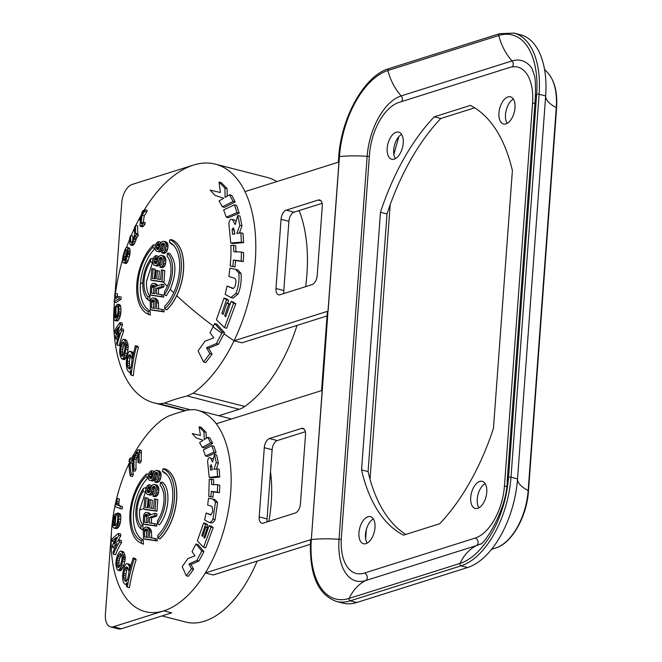 <?xml version="1.0" encoding="UTF-8"?>
<svg xmlns="http://www.w3.org/2000/svg" width="662" height="662" viewBox="0 0 662 662"><rect width="100%" height="100%" fill="white"/><g stroke="black" fill="none" stroke-linecap="round" stroke-linejoin="round"><path stroke-width="0.99" d="M395.363 158.64A14.001 7.522 104.4 0 1 394.453 145.483A14.001 7.522 104.4 0 1 401.586 134.394M478.891 507.853A14.001 7.522 104.4 0 1 477.981 494.696A14.001 7.522 104.4 0 1 485.114 483.599M507.125 123.355A14.001 7.522 104.4 0 1 506.223 110.198A14.001 7.522 104.4 0 1 513.348 99.11M405.823 534.433A176.051 94.592 104.4 0 1 368.089 471.584L387.005 213.983A176.051 94.592 104.4 0 1 440.776 118.506L474.654 107.815M367.12 543.138A14.001 7.522 104.4 0 1 366.218 529.981A14.001 7.522 104.4 0 1 373.343 518.884M367.956 516.716A14.001 7.522 104.4 0 1 370.447 516.608A14.001 7.522 104.4 0 1 374.717 529.84A14.001 7.522 104.4 0 1 365.978 543.626A14.001 7.522 104.4 0 1 363.488 543.734A14.001 7.522 104.4 0 1 359.218 530.502A14.001 7.522 104.4 0 1 367.956 516.716M369.495 154.544L341.369 537.503A45.612 24.511 -75.6 0 0 356.148 573.441A45.612 24.511 -75.6 0 0 364.265 573.093L475.117 538.098A45.612 24.511 -75.6 0 0 504.444 486.024L532.562 103.065A45.612 24.511 -75.6 0 0 517.792 67.127A45.612 24.511 -75.6 0 0 509.674 67.474L398.822 102.469A45.612 24.511 -75.6 0 0 369.495 154.544M396.19 132.218A14.001 7.522 104.4 0 1 398.681 132.11A14.001 7.522 104.4 0 1 402.959 145.342A14.001 7.522 104.4 0 1 394.213 159.137A14.001 7.522 104.4 0 1 391.722 159.244A14.001 7.522 104.4 0 1 387.452 146.012A14.001 7.522 104.4 0 1 396.19 132.218M479.727 481.431A14.001 7.522 104.4 0 1 482.217 481.324A14.001 7.522 104.4 0 1 486.487 494.555A14.001 7.522 104.4 0 1 477.749 508.342A14.001 7.522 104.4 0 1 475.258 508.449A14.001 7.522 104.4 0 1 470.98 495.226A14.001 7.522 104.4 0 1 479.727 481.431M507.961 96.933A14.001 7.522 104.4 0 1 510.452 96.826A14.001 7.522 104.4 0 1 514.722 110.058A14.001 7.522 104.4 0 1 505.983 123.852A14.001 7.522 104.4 0 1 503.492 123.96A14.001 7.522 104.4 0 1 499.214 110.728A14.001 7.522 104.4 0 1 507.961 96.933M380.468 212.303A176.051 94.592 104.4 0 1 434.239 116.826L470.425 105.407A176.051 94.592 104.4 0 1 512.388 170.655L493.471 428.264A176.051 94.592 104.4 0 1 439.7 523.733L403.514 535.161A176.051 94.592 104.4 0 1 361.551 469.912L380.468 212.303L387.005 213.983M440.776 118.506L434.239 116.826M368.089 471.584L361.551 469.912M115.072 293.68L121.75 202.738A16.004 8.598 104.4 0 1 132.044 184.466L193.42 165.086A123.24 66.217 104.4 0 1 215.357 164.143A123.24 66.217 104.4 0 1 244.99 191.624L339.052 161.983L328.095 311.165A1.597 0.43 -175.8 0 0 327.665 311.248A1.597 0.43 -175.8 0 0 327.376 311.471L321.567 390.547M131.63 458.319A104.033 55.898 104.4 0 1 162.074 419.766L168.024 416.274A214.554 57.42 -175.8 0 1 187.909 409.993L194.38 409.571A104.033 55.898 104.4 0 1 197.019 410.126A104.033 55.898 104.4 0 1 216.284 423.779L322.286 390.373L311.33 539.555A1.597 0.43 -175.8 0 0 310.892 539.638L205.328 572.961L213.172 574.98L310.354 544.296M322.187 390.348L311.33 539.555A75.427 40.523 -75.6 0 0 349.18 598.407A1.597 1.283 72.5 0 0 350.239 600.831L461.091 565.836A77.628 41.706 -75.6 0 0 510.998 477.219L539.125 94.261A77.628 41.706 -75.6 0 0 513.985 33.1L499.57 33.704L388.718 68.699A1.597 1.283 -107.5 0 0 387.949 70.495A75.427 40.523 -75.6 0 0 339.449 156.604L339.052 161.983M311.231 539.53L310.892 539.638A1.597 0.43 -175.8 0 0 310.602 539.861C309.063 573.987 317.669 594.509 336.42 601.427A77.628 41.706 -75.6 0 0 350.239 600.831L356.777 602.511L467.629 567.516A77.628 41.706 -75.6 0 0 504.063 529.211A77.628 41.706 -75.6 0 0 517.535 478.891L545.662 95.94A77.628 41.706 -75.6 0 0 545.836 93.069A77.628 41.706 -75.6 0 0 520.522 34.78L513.985 33.1M216.284 423.779A104.033 55.898 104.4 0 1 205.328 572.961A104.033 55.898 104.4 0 1 163.82 610.861A104.033 55.898 104.4 0 1 111.613 529.691A104.033 55.898 104.4 0 1 129.884 461.795M300.424 503.881L305.513 434.677A8.002 4.303 -75.6 0 0 302.915 428.372A8.002 4.303 -75.6 0 0 301.491 428.43L269.426 438.55A8.002 4.303 -75.6 0 0 264.287 447.686L259.198 516.898A8.002 4.303 -75.6 0 0 261.796 523.203A8.002 4.303 -75.6 0 0 263.219 523.146L295.285 513.017A8.002 4.303 -75.6 0 0 300.424 503.881M113.434 626.765L121.278 628.776L171.665 612.871L163.82 610.861L113.434 626.765A16.004 8.598 104.4 0 1 110.579 626.889A16.004 8.598 104.4 0 1 105.399 614.278L111.613 529.691M113.781 312.994A232.395 189.994 79.1 0 0 113.682 315.774A232.908 146.947 45.6 0 0 113.881 318.108A235.962 119.921 36.5 0 0 114.054 319.175A242.102 72.249 25.9 0 0 114.385 320.011A246.156 38.379 20.2 0 0 114.708 320.433A251.13 12.305 12.6 0 1 115.345 320.416A254.034 55.302 6.2 0 1 116.322 319.547A255.54 100.525 -1.4 0 1 117.323 317.834A255.242 140.361 -10.4 0 1 117.993 316.13A252.503 179.915 -25.9 0 1 118.324 314.855A249.243 198.087 -42.1 0 1 118.639 313.143A243.748 205.551 -77.4 0 1 118.779 311.653A241.191 197.185 -100.9 0 1 118.887 308.873A240.96 156.182 -132.8 0 1 118.63 306.092A245.602 96.942 -149.7 0 1 118.233 304.81A250.385 39.041 -159.8 0 1 117.679 304.164A254.961 44.346 -172.1 0 0 116.975 304.594A237.716 176.539 59.3 0 0 116.984 306.713A254.357 33.323 9.6 0 1 117.513 306.506A246.976 73.697 25.9 0 0 117.894 307.358A239.983 155.545 47.2 0 0 118.142 310.139A241.39 201.893 90.8 0 0 118.01 312.059A245.916 203.987 123.3 0 0 117.861 313.126A252.032 179.584 154.1 0 0 117.373 315.046A255.093 140.278 169.6 0 0 117.042 315.898A255.565 121.535 174.2 0 0 116.545 316.966A255.151 78.141 -177.4 0 0 116.214 317.396A236.053 175.306 -120.7 0 1 115.974 305.877A255.615 78.281 -177.4 0 0 115.345 306.746A255.251 111.108 176.5 0 0 114.749 308.045A251.444 161.644 162.1 0 0 114.178 310.205A242.317 196.3 132.7 0 0 113.781 312.994A123.24 66.217 104.4 0 1 114.187 305.778L114.452 302.079M114.65 299.406L114.766 297.883M114.187 305.778A123.24 66.217 104.4 0 1 114.485 302.087M114.758 299.315A123.24 66.217 104.4 0 1 114.849 298.488M115.461 293.407A123.24 66.217 104.4 0 1 122.561 259.843M126.616 247.315A123.24 66.217 104.4 0 1 129.735 239.081M131.15 235.655A123.24 66.217 104.4 0 1 134.502 228.125M135.784 225.444A123.24 66.217 104.4 0 1 141.478 214.662M143.877 210.59A123.24 66.217 104.4 0 1 193.42 165.086M338.961 161.958L328.004 311.14L234.042 340.806L241.887 342.817L327.045 315.94M244.99 191.624A123.24 66.217 104.4 0 1 234.042 340.806A123.24 66.217 104.4 0 1 193.097 393.211L244.75 406.46A123.24 66.217 104.4 0 0 297.015 325.414M317.197 275.491L322.278 206.287A8.002 4.303 -75.6 0 0 319.688 199.982A8.002 4.303 -75.6 0 0 318.265 200.04L286.199 210.16A8.002 4.303 -75.6 0 0 281.052 219.304L275.971 288.508A8.002 4.303 -75.6 0 0 278.561 294.813A8.002 4.303 -75.6 0 0 279.985 294.755L312.05 284.627A8.002 4.303 -75.6 0 0 317.197 275.491M305.348 431.707L277.27 440.569A8.002 4.303 -75.6 0 0 272.132 449.705L267.043 518.909A8.002 4.303 -75.6 0 0 267.208 521.879M121.278 628.776A16.004 8.598 104.4 0 1 118.424 628.9L110.579 626.889M322.121 203.317L294.044 212.179A8.002 4.303 -75.6 0 0 288.897 221.315L283.816 290.519A8.002 4.303 -75.6 0 0 283.973 293.489M270.501 471.824A104.033 55.898 104.4 0 1 268.846 521.366M257.17 561.086A104.033 55.898 104.4 0 1 185.832 622.057L161.967 615.933M151.739 508.292A237.401 189.878 -107.5 0 1 152.376 500.199L150.415 499.694A239.735 12.346 -167.5 0 0 149.024 499.504A239.801 191.79 72.5 0 0 148.495 505.702A239.801 191.79 72.5 0 0 148.346 507.812A239.793 12.346 -167.5 0 0 145.367 507.415A239.694 191.707 72.5 0 1 146.219 497.841A239.702 12.338 -167.5 0 0 144.904 497.667A239.594 191.632 -107.5 0 0 143.894 509.161A239.76 12.346 12.5 0 1 149.289 509.889A239.76 12.346 12.5 0 1 155.057 510.716A239.594 191.632 -107.5 0 1 155.843 499.165A239.702 12.338 -167.5 0 0 154.37 498.958A239.694 191.707 72.5 0 0 153.65 508.565A239.793 12.346 -167.5 0 0 149.761 508.011A239.81 191.798 -107.5 0 1 150.415 499.694M143.894 509.161L145.855 509.666A237.36 12.222 12.5 0 1 151.25 510.394A237.36 12.222 12.5 0 1 157.018 511.221A237.195 189.713 -107.5 0 1 157.804 499.669L155.843 499.165M151.449 523.212A237.401 189.878 -107.5 0 1 151.54 517.907A237.07 69.187 3.2 0 1 156.836 516.07A237.195 189.713 -107.5 0 1 156.911 513.803L154.949 513.298A239.578 71.455 -177.1 0 0 149.157 515.392A239.76 137.663 40.9 0 1 148.727 514.035A239.702 75.882 -153.3 0 1 147.825 512.934A239.685 32.951 -160.5 0 1 147.138 512.512A239.694 12.338 -167.5 0 0 146.211 512.388A239.727 62.84 -175.6 0 0 145.508 512.611A239.776 119.491 172.9 0 0 144.548 513.464A239.81 168.322 155.5 0 0 143.811 514.664A239.702 201.852 98.5 0 0 143.522 516.244A239.594 191.632 72.5 0 0 143.323 524.031A239.023 12.305 -167.5 0 1 154.759 525.661A239.594 191.632 -107.5 0 1 154.751 523.7A239.172 12.313 -167.5 0 0 149.48 522.93A239.801 191.798 -107.5 0 1 149.579 517.403A239.47 69.891 3.2 0 1 154.867 515.566A239.594 191.632 -107.5 0 1 154.949 513.298M143.323 524.031L145.292 524.536A236.615 12.181 12.5 0 1 150.828 525.305A236.615 12.181 12.5 0 1 156.737 526.166A237.195 189.713 -107.5 0 1 156.728 524.205L154.751 523.7M151.722 537.974A237.401 189.878 -107.5 0 1 151.524 532.265A237.344 169.869 -124.9 0 1 151.234 530.585A236.93 112.3 -145.6 0 1 150.862 529.881A236.93 112.3 -145.6 0 1 150.481 529.17A236.682 74.922 -153.3 0 1 149.504 528.053A236.483 32.512 -160.5 0 1 148.776 527.622L146.807 527.118A238.8 12.297 -167.5 0 0 145.863 526.985A238.858 62.617 -175.6 0 0 145.152 527.217A239.106 119.168 172.9 0 0 144.225 528.069A239.495 168.107 155.5 0 0 143.538 529.277A239.785 201.927 98.5 0 0 143.323 530.883A239.594 191.632 72.5 0 0 143.538 538.777A237.401 12.222 -167.5 0 1 155.264 540.473A239.594 191.632 -107.5 0 1 155.148 538.487A237.675 12.239 -167.5 0 0 149.744 537.685A239.801 191.798 -107.5 0 1 149.546 531.76A239.752 171.59 -124.9 0 1 149.264 530.08A239.338 113.442 34.4 0 1 148.511 528.665A239.09 75.683 -153.3 0 1 147.535 527.548A238.891 32.843 -160.5 0 1 146.807 527.118M143.538 538.777L145.524 539.282A234.977 12.098 12.5 0 1 151.201 540.084A234.977 12.098 12.5 0 1 157.25 540.986A237.195 189.713 -107.5 0 1 157.134 539L155.148 538.487M117.505 521.631A223.905 179.377 -107.1 0 1 117.902 517.188M113.881 528.036L115.974 528.574A236.177 16.939 11.8 0 1 117.05 528.483A237.31 60.929 4.6 0 1 118.241 527.506A237.195 101.882 -3.2 0 1 119.11 526.257A235.44 146.575 -16.1 0 1 119.582 525.189A233.305 171.036 -29 0 1 120.087 523.667A229.706 191.268 -58.9 0 1 120.393 522.235A228.018 191.806 -83.3 0 1 120.674 520.282A228.018 191.806 -83.3 0 1 120.798 519.455A227.885 166.948 -122.3 0 1 120.848 516.401A230.955 119.88 -142.8 0 1 120.6 514.779A234.1 69.891 -154.1 0 1 120.112 513.695L118.059 513.174A239.445 6.421 -166.6 0 0 117.298 513.067A227.836 182.522 72.9 0 0 117.066 515.301A239.04 4.013 15 0 0 117.629 515.483A234.216 101.145 32.2 0 0 117.91 516.658A229.59 168.198 57.7 0 0 117.861 519.711A230.484 194.173 109.4 0 0 117.728 520.44A230.484 194.173 109.4 0 0 117.513 521.59A233.454 184.433 139.2 0 0 117.248 522.575A237.476 147.841 163.9 0 0 116.537 524.18A239.478 102.858 176.8 0 0 116.107 524.801A239.768 83.04 -179.2 0 0 115.486 525.512A239.429 39.265 -171.7 0 0 115.097 525.694A226.445 181.421 -107.1 0 1 115.329 522.417A226.445 181.421 -107.1 0 1 116.14 513.596A239.801 39.331 -171.7 0 0 115.411 513.96A239.445 72.348 -177.3 0 0 114.658 514.779A236.591 127.145 170.4 0 0 113.839 516.492A230.037 174.032 146.9 0 0 113.128 519.008A223.119 187.685 96.7 0 0 112.714 521.788A223.59 160.792 55.6 0 0 112.656 524.387A225.75 139.55 44.5 0 0 112.681 524.974A225.75 139.55 44.5 0 0 112.714 525.636A230.086 99.366 32.2 0 0 112.954 526.795A232.958 69.551 25.9 0 0 113.235 527.506A236.5 23.443 18 0 0 113.881 528.036A238.585 17.113 11.8 0 1 114.973 527.945A239.71 61.541 4.6 0 1 116.181 526.977A239.594 102.908 -3.2 0 1 117.05 525.727A237.857 148.081 -16.1 0 1 117.522 524.66A235.746 172.823 -29 0 1 118.035 523.146A232.18 193.337 -58.9 0 1 118.341 521.714A230.517 193.908 -83.3 0 1 118.63 519.761A230.517 193.908 -83.3 0 1 118.755 518.934A230.384 168.777 -122.3 0 1 118.804 515.88A233.421 121.163 -142.8 0 1 118.548 514.258A236.533 70.619 -154.1 0 1 118.059 513.174M141.378 543.237L143.389 544.189A236.971 189.531 -107.5 0 1 143.182 539.886A35.21 18.917 104.4 0 1 133.534 512.769A35.21 18.917 104.4 0 1 147.717 478.138A236.971 189.531 -107.5 0 1 148.536 474.1L146.468 474A239.371 191.45 -107.5 0 0 145.963 476.45A36.369 19.537 -75.6 0 0 131.035 512.504A36.369 19.537 -75.6 0 0 141.254 540.622A239.371 191.45 -107.5 0 0 141.378 543.237A38.801 20.845 104.4 0 1 140.344 542.79A38.801 20.845 104.4 0 1 130.042 512.024A38.801 20.845 104.4 0 1 146.468 474M143.944 508.449A237.41 63.535 4.2 0 0 139.583 510.129L145.417 492.197L146.045 487.505L143.406 488.424A239.313 191.409 -107.5 0 0 142.984 491.353A23.443 12.595 -75.6 0 0 140.973 525.967A239.371 191.45 -107.5 0 0 140.965 528.897A25.868 13.902 104.4 0 1 143.406 488.424M147.345 507.68A237.286 189.787 -107.5 0 1 148.18 498.337L146.219 497.841M120.029 508.499L122.073 509.02A227.455 191.028 -85.3 0 1 122.52 506.736A237.186 6.157 -164.7 0 1 119.177 505.445A233.289 90.098 -150.1 0 1 118.879 503.84A227.083 148.751 -132.1 0 1 118.995 501.904A222.564 177.987 -107.6 0 1 119.474 499.131A237.368 6.157 -164.7 0 1 118.837 498.858L116.719 498.312A224.393 176.721 68.9 0 0 116.33 500.637A226.371 165.525 57.5 0 0 116.164 502.053A230.881 134.717 41.6 0 0 116.14 503.525A233.727 109.395 34.1 0 0 116.222 504.552A239.594 6.215 -164.7 0 1 115.42 504.221A222.349 186.75 94.7 0 0 114.956 506.496A239.487 6.215 15.3 0 0 120.029 508.499A229.954 193.139 -85.3 0 1 120.467 506.215A239.594 6.215 -164.7 0 1 117.083 504.907A235.73 91.042 -150.1 0 1 116.785 503.302A229.59 150.398 -132.1 0 1 116.893 501.366A225.13 180.039 -107.6 0 1 117.373 498.585A239.768 6.223 -164.7 0 1 116.719 498.312M130.306 476.011L132.35 476.541A227.455 178.723 -39.6 0 1 133.335 474.546A237.302 94.898 -149.5 0 1 132.168 463.499L130.05 462.953A222.349 174.718 140.4 0 0 129.049 464.939A239.619 95.825 30.5 0 0 130.306 476.011A229.954 180.693 -39.6 0 1 131.291 474.017A239.702 95.858 -149.5 0 1 130.05 462.953M138.01 462.556L140.054 463.086A227.455 164.54 -27.5 0 1 141.229 461.315A237.401 123.099 -142.9 0 1 141.403 453.089A237.228 100.401 -148.3 0 1 141.329 451.302A236.806 84.107 -151.6 0 1 141.213 450.383A232.246 5.387 -164.8 0 1 140.824 450.234L138.714 449.697A231.063 37.908 -171.7 0 0 138.101 449.912A225.403 99.929 176 0 0 137.448 450.549A222.349 160.849 152.5 0 0 136.529 451.964A224.65 185.534 125.5 0 0 135.569 453.809A230.31 191.268 86.1 0 0 134.808 455.721A233.214 184.698 70.1 0 0 134.287 457.285A239.487 124.175 -142.9 0 1 134.502 455.158A222.349 160.849 152.5 0 0 133.401 456.946A239.354 124.108 37.1 0 0 132.897 470.756A229.954 166.352 -27.5 0 1 133.972 468.961A239.487 124.175 -142.9 0 1 134.154 458.989A233.562 184.963 -109.9 0 1 134.659 457.425A230.839 191.699 -93.9 0 1 135.404 455.506A225.552 186.279 -54.5 0 1 136.347 453.66A225.279 117.397 -8.5 0 1 137.233 452.667A229.358 67.292 3.1 0 1 137.655 452.386A235.283 5.453 15.2 0 0 138.052 452.527A239.71 101.443 31.7 0 0 138.135 454.314A239.768 124.332 37.1 0 0 138.01 462.556A229.954 166.352 -27.5 0 1 139.177 460.793A239.801 124.34 -142.9 0 1 139.318 452.551A239.627 101.41 -148.3 0 1 139.235 450.764A239.214 84.959 -151.6 0 1 139.111 449.837A234.704 5.437 -164.8 0 1 138.714 449.697M132.897 470.756L134.94 471.278A227.455 164.54 -27.5 0 1 136.016 469.49A237.079 122.933 -142.9 0 1 136.248 459.527A231.096 183.01 -109.9 0 1 136.761 457.963A228.34 189.63 -93.9 0 1 137.506 456.044A222.995 184.168 -54.5 0 1 138.11 454.877M129.065 461.588L131.208 462.134A216.855 170.391 -39.6 0 1 132.226 460.156A237.302 94.898 -149.5 0 1 132.326 458.501L130.166 457.947A217.947 171.251 140.4 0 0 129.148 459.933A239.619 95.825 30.5 0 0 129.065 461.588A219.478 172.459 -39.6 0 1 130.075 459.602A239.702 95.858 -149.5 0 1 130.166 457.947M195.927 544.007L198.012 544.536L203.937 551.628L198.923 561.037L191.061 564.496L193.602 569.361L188.38 576.279L186.254 575.733L182.207 566.622L187.925 558.596L194.951 555.799L192.071 551.62L195.927 544.007L201.811 551.082L196.796 560.491L188.96 563.958L191.484 568.815L186.254 575.733M203.673 522.947L205.551 524.304L201.778 535.583L202.655 536.427L205.882 526.811L207.289 527.895L203.913 537.511L204.732 538.231L209.142 525.636L211.087 527.076L203.573 547.308L197.334 540.854L203.673 522.947L205.766 523.485L207.653 524.842L206.966 527.093M205.882 526.811L208.431 527.697M209.142 525.636L211.261 526.182L213.205 527.622L205.692 547.855L203.573 547.308M210.59 522.649C212.212 523.41 213.702 522.392 215.076 519.604L217.616 502.524L215.117 499.661L212.932 499.098L215.506 502.061L212.949 519.058C211.583 521.855 210.094 522.872 208.48 522.111L204.583 519.877L206.196 512.992L210.615 514.953M208.48 522.111L211.087 522.93M206.196 512.992L211.153 514.804M211.468 479.098L211.567 484.46L217.641 484.725L217.343 492.131L211.286 491.394L210.864 496.707L208.737 496.326L209.258 479.263L213.569 479.636L213.669 484.998M217.641 484.725L219.767 485.271L219.47 492.677L213.387 491.94L212.965 497.245L208.737 496.326M214.546 454.446L216.242 462.581L213.934 469.399L217.078 468.779L217.591 476.458L209.209 477.368L207.611 461.364C207.967 458.427 208.894 457.252 210.384 457.839L212.601 462.051L214.546 454.446L216.673 454.993L218.369 463.127L216.4 468.911M217.078 468.779L219.205 469.325L219.718 477.004L211.294 477.906L209.209 477.368M211.641 458.162L213.313 459.122M211.79 445.675L213.917 446.221L216.077 452.642L207.603 456.507L205.518 455.969L203.333 449.945L211.79 445.675L213.95 452.096L205.518 455.969M199.088 426.783L203.921 431.789L204.285 439.551L207.777 437.35L210.615 442.837L202.282 447.413L199.568 442.547L203.151 440.263L196.118 437.913L192.179 433.577L200.421 435.505L199.088 426.783L201.215 427.329L206.039 432.336L206.279 438.294M207.777 437.35L209.904 437.896L212.742 443.383L204.376 447.951L202.282 447.413M147.725 494.489L149.686 494.994A237.17 12.214 12.5 0 1 150.588 495.118A237.12 49.65 6.6 0 1 151.532 494.919A237.137 143.298 -14.5 0 1 152.599 493.778A237.277 189.1 -42.8 0 1 153.212 492.578A237.377 200.181 -74.2 0 1 153.609 491.345A237.401 189.878 -107.5 0 1 153.857 489.45A237.36 200.172 -74.2 0 1 154.263 488.217A237.079 174.387 -29.4 0 1 154.858 487.34L152.889 486.835A239.139 109.156 -4.7 0 1 153.683 486.297A239.007 12.305 12.5 0 1 154.387 486.396A239.139 68.368 25.3 0 0 155.007 487.124A239.321 120.84 36.3 0 0 155.355 488.134A239.536 165.723 52 0 0 155.421 489.433A239.694 191.707 72.5 0 0 155.107 491.965A239.793 202.216 105.8 0 0 154.718 493.198A239.71 144.854 165.5 0 0 153.89 494.051A239.561 62.799 -175.6 0 0 153.137 494.266A239.768 191.765 72.5 0 0 152.93 496.169A239.636 50.18 6.6 0 1 153.923 495.987A239.694 100.847 -2.8 0 1 155.239 495.201A239.81 182.638 -34.1 0 1 156.141 493.72A239.718 201.869 -81.5 0 1 156.571 492.172A239.594 191.632 -107.5 0 1 156.877 489.64A239.445 171.375 -124.9 0 1 156.844 488.026A239.255 137.373 -139.1 0 1 156.53 486.694A239.073 94.451 -149.7 0 1 155.752 485.304A238.941 51.851 -157.5 0 1 154.9 484.543A238.841 12.297 -167.5 0 0 153.733 484.377A238.899 86.904 180 0 0 152.707 484.882A239.114 144.498 165.5 0 0 151.606 486.016A239.478 190.855 137.2 0 0 150.969 487.215A239.727 201.877 98.5 0 0 150.522 488.755A239.801 191.798 72.5 0 0 150.266 490.65A239.669 200.561 117.5 0 0 149.918 491.568A239.495 176.166 150.6 0 0 149.339 492.454A239.396 62.758 -175.6 0 0 148.627 492.685A239.478 12.33 -167.5 0 0 148.18 492.627A239.586 32.934 -160.5 0 1 147.552 492.222A239.785 121.08 -143.7 0 1 147.237 491.212A239.81 156.273 -132.4 0 1 147.146 490.236A239.694 191.707 -107.5 0 1 147.411 488.349A239.33 200.28 -62.5 0 1 147.767 487.431A238.874 144.349 -14.5 0 1 148.296 486.86A238.866 86.896 -0 0 1 148.785 486.603A239.752 191.748 -107.5 0 1 149.074 484.716A238.734 62.584 -175.6 0 0 148.371 484.948A238.634 118.928 172.9 0 0 147.361 485.776A238.742 167.569 155.5 0 0 146.525 486.951A239.346 201.554 98.5 0 0 146.079 488.498A239.594 191.632 72.5 0 0 145.855 490.07A239.768 165.881 52 0 0 145.897 491.361A239.81 137.696 40.9 0 0 146.161 492.685A239.776 94.724 30.3 0 0 146.873 494.059A239.636 22.458 17.8 0 0 147.725 494.489A239.57 12.338 12.5 0 1 148.619 494.613A239.528 50.155 6.6 0 1 149.571 494.415A239.536 144.746 -14.5 0 1 150.638 493.273A239.677 191.02 -42.8 0 1 151.25 492.073A239.776 202.208 -74.2 0 1 151.639 490.84A239.801 191.798 -107.5 0 1 151.888 488.945A239.76 202.2 -74.2 0 1 152.293 487.712A239.478 176.15 -29.4 0 1 152.889 486.835M149.405 492.363A237.385 119.863 -143.7 0 1 149.207 491.717A237.401 154.709 -132.4 0 1 149.115 490.741A237.286 189.787 -107.5 0 1 149.38 488.854A236.93 198.269 -62.5 0 1 149.736 487.935A236.458 142.893 -14.5 0 1 150.266 487.364A236.458 86.019 -0 0 1 150.754 487.108A237.344 189.829 -107.5 0 1 151.044 485.221L149.074 484.716M152.93 496.169L154.891 496.674A237.236 49.675 6.6 0 1 155.884 496.492A237.294 99.83 -2.8 0 1 157.2 495.706A237.41 180.809 -34.1 0 1 158.11 494.224A237.319 199.841 -81.5 0 1 158.532 492.677A237.195 189.713 -107.5 0 1 158.847 490.145A237.046 169.654 -124.9 0 1 158.806 488.531A236.847 135.991 -139.1 0 1 158.499 487.199A236.665 93.499 -149.7 0 1 157.721 485.809A236.533 51.33 -157.5 0 1 156.869 485.047L154.9 484.543M149.802 480.339L151.78 480.844A236.077 12.156 12.5 0 1 152.649 480.96A235.912 49.393 6.6 0 1 153.592 480.761A236.119 142.686 -14.5 0 1 154.701 479.627A236.789 188.72 -42.8 0 1 155.38 478.436A237.236 200.073 -74.2 0 1 155.835 477.219A237.401 189.878 -107.5 0 1 156.191 475.357A237.211 200.048 -74.2 0 1 156.662 474.141A236.226 173.758 -29.4 0 1 157.299 473.272L155.313 472.759A237.608 108.46 -4.7 0 1 156.124 472.229A237.368 12.222 12.5 0 1 156.803 472.329A237.964 68.029 25.3 0 0 157.374 473.04A238.618 120.484 36.3 0 0 157.655 474.042A239.296 165.55 52 0 0 157.655 475.316A239.694 191.707 72.5 0 0 157.2 477.807A239.801 202.224 105.8 0 0 156.745 479.031A238.949 144.39 165.5 0 0 155.884 479.867A238.419 62.501 -175.6 0 0 155.131 480.082A239.768 191.765 72.5 0 0 154.817 481.961A238.601 49.956 6.6 0 1 155.81 481.779A238.8 100.467 -2.8 0 1 157.142 481.001A239.57 182.455 -34.1 0 1 158.119 479.536A239.793 201.927 -81.5 0 1 158.623 478.005A239.594 191.632 -107.5 0 1 159.07 475.515A239.23 171.218 -124.9 0 1 159.128 473.926A238.659 137.034 -139.1 0 1 158.897 472.61A238.039 94.045 -149.7 0 1 158.21 471.245A237.542 51.545 -157.5 0 1 157.415 470.5A237.087 12.206 -167.5 0 0 156.282 470.343A237.12 86.267 180 0 0 155.247 470.839A237.724 143.654 165.5 0 0 154.097 471.965A238.817 190.333 137.2 0 0 153.402 473.148A239.594 201.761 98.5 0 0 152.872 474.671A239.801 191.798 72.5 0 0 152.517 476.541A239.363 200.305 117.5 0 0 152.119 477.443A238.668 175.554 150.6 0 0 151.507 478.32A238.047 62.402 -175.6 0 0 150.795 478.552A238.279 12.272 -167.5 0 0 150.357 478.494A238.643 32.81 -160.5 0 1 149.769 478.096A239.503 120.939 -143.7 0 1 149.513 477.112A239.76 156.249 -132.4 0 1 149.48 476.152A239.694 191.707 -107.5 0 1 149.852 474.282A238.833 199.866 -62.5 0 1 150.257 473.38A237.31 143.406 -14.5 0 1 150.804 472.817A237.07 86.242 -0 0 1 151.3 472.56A239.752 191.748 -107.5 0 1 151.689 470.699A236.831 62.079 -175.6 0 0 150.986 470.93A236.781 118.001 172.9 0 0 149.951 471.758A237.319 166.576 155.5 0 0 149.066 472.916A239.065 201.322 98.5 0 0 148.536 474.439A239.594 191.632 72.5 0 0 148.222 475.995A239.81 165.905 52 0 0 148.189 477.261A239.71 137.638 40.9 0 0 148.371 478.56A239.379 94.567 30.3 0 0 149 479.917A238.742 22.376 17.8 0 0 149.802 480.339A238.494 12.28 12.5 0 1 150.679 480.447A238.328 49.907 6.6 0 1 151.615 480.256A238.527 144.142 -14.5 0 1 152.732 479.123A239.197 190.639 -42.8 0 1 153.402 477.931A239.644 202.092 -74.2 0 1 153.857 476.714A239.801 191.798 -107.5 0 1 154.213 474.844A239.619 202.076 -74.2 0 1 154.676 473.636A238.643 175.538 -29.4 0 1 155.313 472.759M151.631 478.146A237.104 119.723 -143.7 0 1 151.49 477.616A237.36 154.676 -132.4 0 1 151.466 476.657A237.286 189.787 -107.5 0 1 151.838 474.795A236.425 197.847 -62.5 0 1 152.235 473.893A234.886 141.941 -14.5 0 1 152.79 473.322A234.646 85.365 -0 0 1 153.278 473.065A237.344 189.829 -107.5 0 1 153.675 471.212L151.689 470.699M154.817 481.961L156.795 482.474A236.185 49.451 6.6 0 1 157.779 482.284A236.392 99.449 -2.8 0 1 159.12 481.514A237.162 180.627 -34.1 0 1 160.096 480.049A237.393 199.907 -81.5 0 1 160.601 478.518A237.195 189.713 -107.5 0 1 161.056 476.019A236.822 169.497 -124.9 0 1 161.106 474.431A236.243 135.652 -139.1 0 1 160.883 473.123A235.622 93.085 -149.7 0 1 160.196 471.749A235.118 51.024 -157.5 0 1 159.401 471.005L157.415 470.5M159.774 538.959L159.881 538.984A39.215 21.068 -75.6 0 0 176.655 499.454A39.215 21.068 -75.6 0 0 165.028 468.895L164.921 468.862A39.215 21.068 104.4 0 1 176.547 499.429A39.215 21.068 104.4 0 1 159.774 538.959L157.87 538.032A38.801 20.845 -75.6 0 0 174.379 499.007A38.801 20.845 -75.6 0 0 162.951 468.795A239.371 191.45 72.5 0 0 162.455 471.245A36.369 19.537 104.4 0 1 166.576 474.232A36.369 19.537 104.4 0 1 157.738 535.417A239.371 191.45 72.5 0 0 157.87 538.032M167.254 475.01A35.21 18.917 -75.6 0 0 164.209 472.933L162.455 471.245M157.457 523.692L159.41 524.825C169.174 513.009 170.986 488.399 162.538 482.284L160.494 482.399A239.371 191.45 72.5 0 0 160.072 485.221A23.443 12.595 104.4 0 1 157.465 520.762A239.371 191.45 72.5 0 0 157.457 523.692A25.868 13.902 -75.6 0 0 160.494 482.399M116.206 504.419L115.42 504.221M119.474 499.131L117.373 498.585M118.995 501.904L116.893 501.366M118.879 503.84L116.785 503.302M119.177 505.445L117.083 504.907M122.52 506.736L120.467 506.215M113.425 524.205A228.87 118.804 -142.8 0 1 113.343 523.551A225.552 151.002 -130.6 0 1 113.326 521.855A224.219 188.612 -83.3 0 1 113.732 519.074A231.725 169.877 -29 0 1 114.203 517.543A237.534 119.698 -7.4 0 1 114.816 516.377A239.785 39.323 8.3 0 1 115.171 516.186A225.485 180.643 72.9 0 0 114.559 523.104A225.485 180.643 72.9 0 0 114.385 525.603A239.462 39.273 -171.7 0 0 114.203 525.694A236.872 23.476 -162 0 1 113.872 525.429A233.562 69.733 -154.1 0 1 113.45 524.354A228.87 118.804 -142.8 0 1 113.425 524.205M124.605 566.101A239.503 159.393 159.8 0 0 123.893 568.228A239.81 177.722 149.7 0 0 122.909 572.961A239.371 191.194 136.6 0 0 122.627 575.551A238.138 198.31 121 0 0 122.586 576.966A234.365 195.811 90 0 0 122.784 579.407A230.69 182.067 69.4 0 0 123.099 581.269A223.855 127.327 40.5 0 0 123.686 582.75A222.349 68.757 26.3 0 0 124.746 584.083A224.699 7.489 15.6 0 0 125.557 584.372A228.282 40.994 7.7 0 1 126.02 584.223A233.297 97.024 -2.5 0 1 126.599 583.479A236.831 137.564 -12.6 0 1 126.996 582.51A239.503 177.499 149.7 0 0 126.384 586.093A222.349 68.757 26.3 0 0 127.319 587.211A239.379 177.408 -30.3 0 1 134.146 559.084A232.9 72.026 -153.7 0 1 133.178 557.958A239.503 177.499 149.7 0 0 129.537 570.71A239.495 199.444 -59 0 1 129.636 569.32A237.65 198.55 -90 0 1 129.57 567.698A233.934 171.226 -122.4 0 1 129.347 566.672A231.195 131.506 -139.5 0 1 128.767 565.191A229.954 71.115 -153.7 0 1 127.683 563.85A231.336 7.712 -164.4 0 1 126.823 563.544A234.853 66.043 -176.4 0 0 126.003 564.049A237.459 113.79 174 0 0 124.605 566.101M126.434 566.912A230.384 7.679 15.6 0 0 127.286 567.218A228.92 70.793 26.3 0 0 128.006 568.112A230.252 130.968 40.5 0 0 128.602 569.593A235.018 185.484 69.4 0 0 128.867 571.438A238.866 201.174 110 0 0 128.825 573.648A239.503 177.499 149.7 0 0 127.559 579.54A235.912 123.554 171.3 0 0 126.839 580.872A231.038 64.967 -176.4 0 0 126.07 581.393A225.816 7.53 -164.4 0 1 125.242 581.095A223.698 69.179 -153.7 0 1 124.183 579.763A229.102 167.693 -122.4 0 1 123.703 577.686A237.418 199.957 -70 0 1 123.695 575.46A239.239 194.454 -48.3 0 1 123.868 573.466A239.801 177.722 -30.3 0 1 124.613 569.924A239.106 152.508 -17.5 0 1 125.176 568.377A238.461 138.515 -12.6 0 1 125.631 567.425A234.232 65.869 3.6 0 1 126.434 566.912M121.618 564.992A239.81 167.304 -24 0 1 122.702 561.186A239.172 189.688 -41.7 0 1 123.049 559.183A237.906 198.178 -59.2 0 1 123.206 557.636A234.249 192.551 -98.7 0 1 123.165 556.527A231.419 167.759 -123.5 0 1 122.884 554.756A229.954 120.376 -142.6 0 1 121.94 552.125A231.22 63.875 -155.1 0 1 121.278 551.256A233.421 15.656 -163.2 0 1 120.848 551.041A236.475 43.808 -172.5 0 0 120.219 551.281A237.881 73.639 -177.6 0 0 119.417 551.967A239.321 112.755 174.5 0 0 117.894 554.466A239.801 142.098 166.4 0 0 117.182 556.27A239.462 164.242 157.5 0 0 116.603 558.414A239.164 170.44 154.1 0 0 116.222 560.11A237.219 188.14 138.3 0 0 115.958 562.129A234.613 195.439 120.8 0 0 115.867 563.701A228.258 187.627 81.3 0 0 115.924 564.81A224.037 162.405 56.5 0 0 116.214 566.581A222.349 116.396 37.4 0 0 117.124 569.212A224.418 61.996 24.9 0 0 117.753 570.065A227.877 15.284 16.8 0 0 118.15 570.272A232.867 43.146 7.5 0 1 118.705 570.015A235.258 72.828 2.4 0 1 119.441 569.312A237.608 107.029 -4.4 0 1 120.07 568.277A238.121 115.891 -6.4 0 1 120.889 566.796A239.288 141.792 -13.6 0 1 121.618 564.992L123.695 565.522A237.401 165.624 -24 0 1 124.762 561.715A236.764 187.776 -41.7 0 1 125.11 559.713A235.49 196.167 -59.2 0 1 125.259 558.157A231.791 190.532 -98.7 0 1 125.217 557.048A228.928 165.955 -123.5 0 1 124.928 555.286A227.455 119.061 -142.6 0 1 123.984 552.646A228.729 63.188 -155.1 0 1 123.322 551.777A230.955 15.491 -163.2 0 1 122.9 551.57L120.848 551.041M120.98 563.329A239.429 141.875 166.4 0 0 120.261 565.141A238.378 116.015 173.6 0 0 119.441 566.622A235.722 72.969 -177.6 0 0 118.697 567.326A233.479 43.253 -172.5 0 0 118.134 567.574A225.436 62.278 -155.1 0 1 117.505 566.713A223.433 116.959 -142.6 0 1 117.05 565.406A225.154 163.224 -123.5 0 1 116.76 563.635A235.2 195.919 -59.2 0 1 116.86 562.063A237.6 188.438 -41.7 0 1 117.133 560.044A239.578 164.325 -22.5 0 1 117.704 557.901A239.785 142.09 -13.6 0 1 118.424 556.097A239.28 116.454 -6.4 0 1 119.268 554.624A237.559 73.54 2.4 0 1 120.07 553.928A236.028 43.725 7.5 0 1 120.691 553.697A230.442 63.66 24.9 0 0 121.345 554.557A229.135 119.946 37.4 0 0 121.816 555.881A230.583 167.155 56.5 0 0 122.098 557.644A237.534 197.864 120.8 0 0 121.949 559.2A238.965 189.522 138.3 0 0 121.609 561.202A239.81 164.482 157.5 0 0 120.98 563.329M113.368 554.185A239.801 123.695 -8.2 0 1 119.433 541.971A229.954 159.021 -128 0 1 119.185 539.927A238.908 66.788 -176.3 0 0 114.319 543.999A224.981 155.578 -128 0 1 114.278 543.593A239.76 121.163 -7.5 0 1 118.697 535.459A229.954 159.021 -128 0 1 118.506 533.431A239.371 64.164 -175.8 0 0 111.911 539.191A222.349 153.758 52 0 0 112.044 541.202A239.131 61.367 4.7 0 1 116.413 537.395A239.71 121.146 172.5 0 0 112.408 545.645A222.349 153.758 52 0 0 112.606 547.673A238.734 66.738 3.7 0 1 117.05 543.485A239.801 126.161 171.2 0 0 113.103 552.141A222.349 153.758 52 0 0 113.368 554.185L115.486 554.731A237.401 122.453 -8.2 0 1 121.477 542.492A227.455 157.283 -128 0 1 121.229 540.449L119.185 539.927M126.773 580.922A221.125 68.376 -153.7 0 1 126.285 580.301A226.586 165.856 -122.4 0 1 125.805 578.224A234.993 197.913 -70 0 1 125.788 575.998A236.831 192.501 -48.3 0 1 125.954 574.004A237.401 175.943 -30.3 0 1 126.682 570.454A236.698 150.969 -17.5 0 1 127.245 568.906A236.044 137.108 -12.6 0 1 127.692 567.955A231.774 65.182 3.6 0 1 127.816 567.872M127.692 567.955L125.631 567.425M146.468 522.5A237.277 189.779 -107.5 0 1 146.625 516.575A237.385 198.65 -62.5 0 1 146.898 515.64A237.368 143.439 -14.5 0 1 147.378 515.053L145.417 514.548A239.661 62.824 4.4 0 1 146.12 514.324A239.619 12.338 12.5 0 1 146.815 514.415A239.619 32.943 19.5 0 0 147.51 514.837A239.661 94.683 30.3 0 0 147.957 515.549A239.743 156.232 47.6 0 0 148.156 516.55A239.801 191.798 72.5 0 0 148.023 522.723A239.172 12.313 -167.5 0 0 144.49 522.235A239.677 191.699 -107.5 0 1 144.664 516.07A239.785 200.66 -62.5 0 1 144.928 515.135A239.768 144.887 -14.5 0 1 145.417 514.548M146.608 537.238A237.277 189.779 -107.5 0 1 146.459 531.222A237.377 198.641 -62.5 0 1 146.674 530.27A236.748 143.066 -14.5 0 1 147.138 529.683A236.26 61.93 4.4 0 1 147.394 529.6M119.4 566.655A220.851 115.61 -142.6 0 1 119.152 565.944A222.597 161.371 -123.5 0 1 118.862 564.173A232.751 193.883 -59.2 0 1 118.961 562.609A235.175 186.519 -41.7 0 1 119.226 560.582A237.17 162.678 -22.5 0 1 119.789 558.438A237.385 140.667 -13.6 0 1 120.492 556.626A236.88 115.287 -6.4 0 1 121.336 555.153A235.134 72.787 2.4 0 1 121.502 555.004M148.727 514.035L150.696 514.539A237.294 75.12 -153.3 0 1 149.786 513.439A237.286 32.62 -160.5 0 1 149.099 513.017L147.138 512.512M140.973 525.967L142.975 525.198C140.27 521.772 139.144 516.749 139.608 510.145M142.942 530.039A236.971 189.531 -107.5 0 1 142.959 525.189M128.767 565.191L130.811 565.712A227.455 70.338 -153.7 0 1 129.727 564.38A228.853 7.63 -164.4 0 1 128.875 564.074L126.823 563.544M127.319 587.211L129.438 587.757A236.971 175.62 -30.3 0 1 136.173 559.605A230.434 71.256 -153.7 0 1 135.197 558.471L133.178 557.958M118.15 570.272L120.261 570.809A230.393 42.682 7.5 0 1 120.815 570.553A232.809 72.067 2.4 0 1 121.535 569.85A235.184 105.937 -4.4 0 1 122.156 568.815A235.705 114.716 -6.4 0 1 122.975 567.334A236.888 140.369 -13.6 0 1 123.695 565.522M112.606 547.673L114.716 548.21A236.326 66.068 3.7 0 1 114.824 548.103M112.044 541.202L114.162 541.748A236.723 60.747 4.7 0 1 114.178 541.731M118.035 540.796A237.36 119.954 -7.5 0 1 120.749 535.98A227.455 157.283 -128 0 1 120.558 533.961L118.506 533.431M114.385 525.554L113.872 525.429M114.452 524.61L113.45 524.354M114.501 523.849L113.343 523.551M114.625 522.186L113.326 521.855M114.865 519.364L113.732 519.074M115.014 517.75L114.203 517.543M147.055 514.564L146.12 514.324M146.898 515.64L144.928 515.135M146.625 516.575L144.664 516.07M148.065 531.222A239.801 191.798 72.5 0 0 148.255 537.47A237.675 12.239 -167.5 0 0 144.639 536.956A239.677 191.699 -107.5 0 1 144.482 530.717A239.776 200.652 -62.5 0 1 144.705 529.766A239.156 144.515 -14.5 0 1 145.168 529.178A238.668 62.567 4.4 0 1 145.872 528.946A238.618 12.288 12.5 0 1 146.583 529.046A238.725 32.819 19.5 0 0 147.312 529.476A239.073 94.451 30.3 0 0 147.8 530.204A239.561 156.116 47.6 0 0 148.065 531.222M154.701 479.627L152.732 479.123M155.38 478.436L153.402 477.931M153.592 480.761L151.615 480.256M152.649 480.96L150.679 480.447M153.278 473.065L151.3 472.56M152.79 473.322L150.804 472.817M152.235 473.893L150.257 473.38M151.838 474.795L149.852 474.282M151.466 476.657L149.48 476.152M151.49 477.616L149.513 477.112M151.118 478.444L149.769 478.096M160.196 471.749L158.21 471.245M160.883 473.123L158.897 472.61M161.106 474.431L159.128 473.926M161.056 476.019L159.07 475.515M160.601 478.518L158.623 478.005M160.096 480.049L158.119 479.536M159.12 481.514L157.142 481.001M157.779 482.284L155.81 481.779M156.886 472.428L156.124 472.229M156.662 474.141L154.676 473.636M156.191 475.357L154.213 474.844M155.835 477.219L153.857 476.714M153.212 492.578L151.25 492.073M153.609 491.345L151.639 490.84M152.599 493.778L150.638 493.273M151.532 494.919L149.571 494.415M150.588 495.118L148.619 494.613M150.754 487.108L148.785 486.603M150.266 487.364L148.296 486.86M149.736 487.935L147.767 487.431M149.38 488.854L147.411 488.349M149.115 490.741L147.146 490.236M149.207 491.717L147.237 491.212M148.95 492.578L147.552 492.222M157.721 485.809L155.752 485.304M158.499 487.199L156.53 486.694M158.806 488.531L156.844 488.026M158.847 490.145L156.877 489.64M158.532 492.677L156.571 492.172M158.11 494.224L156.141 493.72M157.2 495.706L155.239 495.201M155.884 496.492L153.923 495.987M154.478 486.504L153.683 486.297M154.263 488.217L152.293 487.712M153.857 489.45L151.888 488.945M157.25 540.986L155.264 540.473M149.504 528.053L147.535 527.548M150.481 529.17L148.511 528.665M151.234 530.585L149.264 530.08M151.524 532.265L149.546 531.76M146.832 529.195L145.872 528.946M147.138 529.683L145.168 529.178M146.674 530.27L144.705 529.766M146.459 531.222L144.482 530.717M156.737 526.166L154.759 525.661M149.786 513.439L147.825 512.934M156.836 516.07L154.867 515.566M151.54 517.907L149.579 517.403M157.018 511.221L155.057 510.716M162.951 468.795L164.921 468.862M143.282 544.164A39.215 21.068 104.4 0 1 142.156 543.684L140.344 542.79M143.182 539.886L141.254 540.622M145.963 476.45L147.717 478.138M140.965 528.897L142.918 530.039M142.984 491.353L145.417 492.197M126.161 581.327L125.242 581.095M126.285 580.301L124.183 579.763M125.805 578.224L123.703 577.686M125.788 575.998L123.695 575.46M125.954 574.004L123.868 573.466M126.682 570.454L124.613 569.924M127.245 568.906L125.176 568.377M129.727 564.38L127.683 563.85M130.505 566.97L129.347 566.672M130.265 567.88L129.57 567.698M136.173 559.605L134.146 559.084M126.665 584.389L126.02 584.223M126.616 584.645L125.557 584.372M121.063 554.185L120.07 553.928M121.336 555.153L119.268 554.624M120.492 556.626L118.424 556.097M119.789 558.438L117.704 557.901M119.226 560.582L117.133 560.044M118.961 562.609L116.86 562.063M118.862 564.173L116.76 563.635M119.152 565.944L117.05 565.406M118.945 567.086L117.505 566.713M122.975 567.334L120.889 566.796M122.156 568.815L120.07 568.277M121.535 569.85L119.441 569.312M120.815 570.553L118.705 570.015M123.322 551.777L121.278 551.256M123.984 552.646L121.94 552.125M124.928 555.286L122.884 554.756M125.217 557.048L123.165 556.527M125.259 558.157L123.206 557.636M125.11 559.713L123.049 559.183M124.762 561.715L122.702 561.186M120.749 535.98L118.697 535.459M121.477 542.492L119.433 541.971M117.05 528.483L114.973 527.945M118.241 527.506L116.181 526.977M119.11 526.257L117.05 525.727M119.582 525.189L117.522 524.66M120.087 523.667L118.035 523.146M120.393 522.235L118.341 521.714M120.798 519.455L118.755 518.934M120.848 516.401L118.804 515.88M120.6 514.779L118.548 514.258M117.207 513.869L116.14 513.596M133.335 474.546L131.291 474.017M134.982 455.282L134.502 455.158M141.213 450.383L139.111 449.837M141.329 451.302L139.235 450.764M141.403 453.089L139.318 452.551M141.229 461.315L139.177 460.793M138.06 452.882L137.233 452.667M138.126 454.115L136.347 453.66M137.506 456.044L135.404 455.506M136.761 457.963L134.659 457.425M136.248 459.527L134.154 458.989M136.016 469.49L133.972 468.961M132.226 460.156L130.075 459.602M203.937 551.628L201.811 551.082M198.923 561.037L196.796 560.491M191.061 564.496L188.96 563.958M193.602 569.361L191.484 568.815M210.739 514.962L212.808 511.494L212.03 506.43L207.653 505.023L208.547 498.172L212.932 499.098M211.319 464.84L210.218 466.015L210.607 470.136L212.403 469.73L211.104 464.716M207.653 524.842L205.551 524.304M202.853 535.864L201.778 535.583M208.273 528.152L207.289 527.895M204.897 537.767L203.913 537.511M213.205 527.622L211.087 527.076M217.616 502.524L215.506 502.061M215.076 519.604L212.949 519.058M219.47 492.677L217.343 492.131M213.387 491.94L211.286 491.394M212.965 497.245L210.864 496.707M211.964 466.462L210.218 466.015M218.369 463.127L216.242 462.581M219.718 477.004L217.591 476.458M216.077 452.642L213.95 452.096M206.039 432.336L203.921 431.789M212.742 443.383L210.615 442.837M336.42 601.427L342.957 603.107A77.628 41.706 -75.6 0 0 356.777 602.511M328.004 311.14L322.286 390.373M193.097 393.211L187.205 395.95A222.548 59.555 4.2 0 0 164.482 403.125L159.459 403.828A123.24 66.217 104.4 0 1 154.097 402.885A123.24 66.217 104.4 0 1 113.699 315.923M215.357 164.143L267.001 177.391A123.24 66.217 104.4 0 1 276.865 181.562M299.133 210.574A123.24 66.217 104.4 0 1 305.662 286.646M187.205 395.95L239.205 409.298L218.841 415.719M239.205 409.298A40.01 21.498 -75.6 0 0 244.75 406.46M130.488 368.61A230.161 74.285 -153.1 0 1 130.083 368.072A238.246 176.084 -121.3 0 1 129.545 365.962A250.087 210.4 -68.2 0 1 129.429 363.711A252.561 204.268 -46.8 0 1 129.504 361.692A253.198 185.865 -29.1 0 1 130.025 358.134A252.032 158.326 -16.6 0 1 130.488 356.586A251.014 143.124 -11.9 0 1 130.844 355.66M123.19 355.171A249.93 86.59 -179.2 0 0 122.553 356.015A246.752 55.302 -174 0 0 122.056 356.363A235.316 56.038 -156.6 0 1 121.427 355.602A232.494 114.269 -144.5 0 1 120.923 354.352A235.068 165.401 -126.5 0 1 120.542 352.606A249.384 209.068 -64 0 1 120.534 351.001A252.71 203.639 -45.7 0 1 120.65 348.907A255.383 180.916 -25.4 0 1 121.038 346.64A255.582 158.557 -15.9 0 1 121.576 344.695A254.754 132.177 -8.4 0 1 122.263 343.065A252.098 87.334 0.8 0 1 122.95 342.246A249.773 55.972 6 0 1 123.504 341.906A241.266 57.453 23.4 0 0 124.166 342.676A239.288 117.613 35.5 0 0 124.688 343.934A241.506 169.935 53.5 0 0 125.06 345.672A252.106 211.344 116 0 0 125.019 347.269A254.299 204.914 134.3 0 0 124.837 349.346A255.64 181.098 154.6 0 0 124.39 351.596A255.151 158.292 164.1 0 0 123.844 353.541A253.687 131.622 171.6 0 0 123.19 355.171A229.846 112.97 -144.5 0 1 123.082 354.906A232.453 163.564 -126.5 0 1 122.702 353.16A246.926 206.999 -64 0 1 122.685 351.555A250.286 201.678 -45.7 0 1 122.793 349.453A252.975 179.212 -25.4 0 1 123.173 347.186A253.174 157.06 -15.9 0 1 123.695 345.241A252.346 130.927 -8.4 0 1 124.373 343.611A249.665 86.49 0.8 0 1 124.489 343.462M153.526 308.153A253.116 202.44 -107.5 0 1 153.41 302.153A253.215 211.898 -62.5 0 1 153.634 301.202A252.619 152.657 -14.5 0 1 154.105 300.614A252.164 66.101 4.4 0 1 154.354 300.531M153.46 293.44A253.116 202.44 -107.5 0 1 153.642 287.515A253.223 211.898 -62.5 0 1 153.907 286.58A253.198 153.005 -14.5 0 1 154.395 286.001L152.434 285.496A255.499 66.978 4.4 0 1 153.137 285.264A255.466 13.157 12.5 0 1 153.832 285.363A255.458 35.119 19.5 0 0 154.527 285.777A255.499 100.938 30.3 0 0 154.974 286.489A255.582 166.551 47.6 0 0 155.173 287.498A255.631 204.459 72.5 0 0 155.016 293.655A255.044 13.132 -167.5 0 0 151.49 293.167A255.515 204.368 -107.5 0 1 151.672 287.01A255.623 213.909 -62.5 0 1 151.946 286.075A255.598 154.453 -14.5 0 1 152.434 285.496M148.247 314.119L150.249 315.087A252.826 202.216 -107.5 0 1 150.075 310.792A35.21 18.917 104.4 0 1 140.427 283.684A35.21 18.917 104.4 0 1 154.61 249.044A252.826 202.216 -107.5 0 1 155.396 244.998L153.327 244.923A255.234 204.136 -107.5 0 0 152.848 247.381A36.344 19.529 -75.6 0 0 137.936 283.41A36.344 19.529 -75.6 0 0 148.139 311.512A255.234 204.136 -107.5 0 0 148.247 314.119A38.777 20.836 104.4 0 1 147.096 313.614A38.777 20.836 104.4 0 1 136.926 282.815A38.777 20.836 104.4 0 1 153.327 244.923M114.087 301.988L116.264 302.542A252.801 41.317 8.3 0 1 121.063 299.381A237.741 190.507 -107 0 1 121.212 297.13L119.119 296.593A255.333 41.731 -171.7 0 0 116.504 298.074A255.333 41.731 -171.7 0 0 115.85 298.504A249.797 52.099 -157.8 0 1 115.395 297.561A241.018 125.217 -142.8 0 1 115.287 295.972A234.712 168.86 -124.3 0 1 115.411 293.398A255.557 41.764 -171.7 0 0 114.791 293.928A233.934 163.754 53 0 0 114.691 296.055A236.682 146.41 44.5 0 0 114.691 297.288A243.02 105.076 32.2 0 0 114.832 298.421A247.05 73.896 25.9 0 0 115.023 299.116A255.333 41.731 -171.7 0 0 114.261 299.737A231.228 185.286 73 0 0 114.154 301.119A231.228 185.286 73 0 0 114.087 301.988A255.209 41.706 8.3 0 1 118.978 298.843A240.298 192.559 -107 0 1 119.119 296.593M214.687 323.536L216.822 324.082L224.567 332.787L218.493 344.157L208.654 348.253L212.063 354.211L205.741 362.569L203.557 362.015L198.095 350.86L205.013 341.162L213.809 337.86L210.028 332.738L214.687 323.536L222.382 332.233L216.317 343.595L206.503 347.699L209.879 353.657L203.557 362.015M166.642 309.857L166.741 309.882A39.215 21.068 -75.6 0 0 176.762 295.674A39.215 21.068 -75.6 0 0 171.888 239.793L171.789 239.768A39.215 21.068 104.4 0 1 183.415 270.328A39.215 21.068 104.4 0 1 166.642 309.857L164.739 308.914A255.234 204.136 72.5 0 1 164.623 306.307A36.344 19.529 -75.6 0 0 173.328 245.031A36.344 19.529 -75.6 0 0 169.34 242.176A255.234 204.136 72.5 0 1 169.82 239.718A38.777 20.836 104.4 0 1 181.231 269.914A38.777 20.836 104.4 0 1 164.739 308.914M164.416 294.598L166.361 295.757L170.242 289.368C176.704 273.53 176.456 261.473 169.489 253.207L167.445 253.347A255.234 204.136 72.5 0 0 167.039 256.169A23.427 12.586 -75.6 0 1 164.433 291.677A255.234 204.136 72.5 0 0 164.416 294.598A25.851 13.885 104.4 0 0 167.445 253.347M150.911 280.1L152.872 280.605A253.198 13.033 12.5 0 1 163.249 282.045A253.198 13.033 12.5 0 1 164.027 282.161A253.041 202.382 -107.5 0 1 164.821 270.617L162.86 270.113A255.54 13.157 -167.5 0 0 161.387 269.897A255.532 204.376 72.5 0 0 160.667 279.505A255.623 13.166 12.5 0 0 156.786 278.959A255.64 204.459 -107.5 0 1 156.944 276.683A255.64 204.459 -107.5 0 1 157.44 270.634A255.573 13.157 -167.5 0 0 156.05 270.444A255.631 204.459 72.5 0 0 155.52 276.65A255.631 204.459 72.5 0 0 155.38 278.76A255.623 13.166 -167.5 0 0 152.392 278.354A255.532 204.376 72.5 0 1 153.236 268.78A255.54 13.157 -167.5 0 0 151.912 268.607A255.441 204.301 -107.5 0 0 150.911 280.1A255.598 13.157 -167.5 0 1 162.066 281.656A255.441 204.301 -107.5 0 1 162.86 270.113M149.893 300.962A252.826 202.216 -107.5 0 1 149.926 296.121C147.245 292.703 146.12 287.68 146.575 281.069L152.376 263.112L150.555 261.374A23.427 12.586 -75.6 0 0 147.94 296.882A255.234 204.136 -107.5 0 0 147.924 299.803A25.851 13.885 104.4 0 1 150.953 258.552A255.234 204.136 -107.5 0 0 150.555 261.374M133.592 353.343A237.741 76.734 -153.1 0 1 132.615 352.068A239.834 11.494 -163.9 0 1 131.804 351.745L129.711 351.208A247.762 66.258 -175.8 0 0 128.966 351.696A251.792 117.621 174.7 0 0 127.749 353.723A255.035 167.42 160.7 0 0 127.178 355.858A255.631 187.644 150.9 0 0 126.459 360.608A255.176 202.589 138.1 0 0 126.31 363.223A253.579 210.557 122.7 0 0 126.326 364.646A248.449 208.034 91.8 0 0 126.616 367.12A243.318 193.254 70.8 0 0 126.988 369.007A233.554 135.338 41.3 0 0 127.6 370.513A231.228 74.632 26.9 0 0 128.635 371.887A234.447 11.229 16.1 0 0 129.404 372.209A239.495 39.588 8.3 0 1 129.826 372.069A246.545 99.391 -1.9 0 1 130.331 371.332A251.51 143.406 -11.9 0 1 130.654 370.364A255.234 187.354 150.9 0 0 130.24 373.956A231.228 74.632 26.9 0 0 131.167 375.114A255.093 187.247 -29.1 0 1 136.389 346.863A243.98 78.745 -153.1 0 1 135.437 345.696A255.234 187.354 150.9 0 0 132.524 358.514A255.11 211.823 -57.3 0 1 132.574 357.108A252.247 211.219 -88.2 0 1 132.433 355.469A246.504 182.191 -121.3 0 1 132.193 354.427A242.251 140.385 -138.7 0 1 131.589 352.912A240.298 77.562 -153.1 0 1 130.53 351.539A242.366 11.61 -163.9 0 1 129.711 351.208M131.167 375.114L133.335 375.677A252.685 185.484 -29.1 0 1 138.441 347.393A241.456 77.934 -153.1 0 1 137.489 346.226L135.437 345.696M122.247 359.102L124.415 359.656A243.558 54.582 6 0 1 124.903 359.3A246.934 85.547 0.8 0 1 125.515 358.456A250.253 121.063 -6.2 0 1 126.012 357.306A250.972 130.215 -8.4 0 1 126.665 355.668A252.594 156.704 -15.9 0 1 127.203 353.723A253.24 182.166 -26.9 0 1 127.94 349.702A252.148 203.184 -45.7 0 1 128.13 347.624A250.137 209.697 -64 0 1 128.171 346.036A244.402 198.484 -103.1 0 1 128.064 344.919A239.992 168.868 -126.5 0 1 127.683 343.181A237.741 116.851 -144.5 0 1 126.649 340.665A239.685 57.073 -156.6 0 1 125.987 339.896A243.103 6.587 -164.6 0 1 125.581 339.747L123.488 339.217A250.31 56.096 -174 0 0 122.933 339.548A252.495 87.475 -179.2 0 0 122.23 340.376A254.762 128.354 172.6 0 0 120.989 343.139A255.615 158.574 164.1 0 0 120.451 345.084A255.267 180.834 154.6 0 0 120.07 347.351A254.895 186.899 151 0 0 119.822 349.131A252.296 203.3 134.3 0 0 119.714 351.232A248.73 208.513 116 0 0 119.731 352.838A239.826 194.769 76.9 0 0 119.863 353.955A233.76 164.49 53.5 0 0 120.244 355.701A231.228 113.649 35.5 0 0 121.245 358.2A234.116 55.749 23.4 0 0 121.874 358.97A239.023 6.479 15.4 0 0 122.247 359.102A246.049 55.145 6 0 1 122.743 358.746A249.4 86.399 0.8 0 1 123.364 357.91A252.685 122.238 -6.2 0 1 123.868 356.752A253.397 131.465 -8.4 0 1 124.53 355.122A255.002 158.193 -15.9 0 1 125.085 353.177A255.64 183.895 -26.9 0 1 125.838 349.164A254.556 205.121 -45.7 0 1 126.028 347.087A252.57 211.732 -64 0 1 126.078 345.498A246.885 200.503 -103.1 0 1 125.97 344.381A242.524 170.655 -126.5 0 1 125.598 342.643A240.298 118.101 -144.5 0 1 124.564 340.127A242.218 57.677 -156.6 0 1 123.893 339.358A245.602 6.661 -164.6 0 1 123.488 339.217M121.022 328.815A253.182 146.203 -12.4 0 1 122.437 325.001A237.741 150.58 -134.2 0 1 122.098 323.106L120.012 322.568A254.862 90.611 -179.6 0 0 114.501 331.041A231.228 146.451 45.8 0 0 114.791 332.928A254.539 87.707 0.9 0 1 118.424 327.243A255.532 147.56 167.6 0 0 115.478 337.082A231.228 146.451 45.8 0 0 115.825 338.977A254.125 93.135 -0.1 0 1 119.499 332.945A255.615 152.425 166.1 0 0 116.644 343.173A231.228 146.451 45.8 0 0 117.05 345.084A255.64 150.051 -13.1 0 1 121.551 330.561A240.298 152.202 -134.2 0 1 121.154 328.65A254.324 93.21 179.9 0 0 117.066 334.583A234.315 148.412 -134.2 0 1 116.992 334.202A255.582 147.593 -12.4 0 1 120.352 324.463A240.298 152.202 -134.2 0 1 120.012 322.568M117.05 345.084L119.226 345.647A253.24 148.644 -13.1 0 1 123.637 331.099A237.741 150.58 -134.2 0 1 123.24 329.188L121.154 328.65M114.708 320.433L116.86 320.987A248.68 12.181 12.6 0 1 117.488 320.962A251.618 54.772 6.2 0 1 118.448 320.094A253.141 99.581 -1.4 0 1 119.433 318.381A252.843 139.045 -10.4 0 1 120.095 316.668A250.07 178.186 -25.9 0 1 120.418 315.393A246.785 196.134 -42.1 0 1 120.732 313.68A241.233 203.424 -77.4 0 1 120.873 312.191A238.643 195.1 -100.9 0 1 120.972 309.411A238.411 154.527 -132.8 0 1 120.716 306.63A243.103 95.957 -149.7 0 1 120.327 305.348A247.936 38.661 -159.8 0 1 119.781 304.702L117.679 304.164M118.126 310.428A233.454 173.378 -120.7 0 1 118.117 309.857M158.623 308.889A253.232 202.539 -107.5 0 1 158.466 303.188A253.182 181.206 -124.9 0 1 158.193 301.516A252.793 119.822 -145.6 0 1 157.448 300.101A252.553 79.945 -153.3 0 1 156.472 298.984A252.371 34.697 -160.5 0 1 155.752 298.554L153.791 298.049A254.696 13.116 -167.5 0 0 152.839 297.917A254.746 66.779 -175.6 0 0 152.128 298.148A254.986 127.079 172.9 0 0 151.193 299.001A255.35 179.228 155.5 0 0 150.506 300.209A255.615 215.258 98.5 0 0 150.282 301.814A255.441 204.301 72.5 0 0 150.448 309.692A253.389 13.05 12.5 0 1 162.124 311.38A255.441 204.301 -107.5 0 1 162.033 309.394A253.637 13.058 -167.5 0 0 156.654 308.6A255.64 204.459 -107.5 0 1 156.497 302.683A255.582 182.919 -124.9 0 1 156.224 301.011A255.201 120.956 -145.6 0 1 155.479 299.596A254.961 80.714 -153.3 0 1 154.503 298.479A254.779 35.028 -160.5 0 1 153.791 298.049M150.448 309.692L152.425 310.197A250.964 12.926 12.5 0 1 164.11 311.893A253.041 202.382 -107.5 0 1 164.01 309.907L162.033 309.394M155.752 284.974L157.713 285.479A253.132 80.135 -153.3 0 1 156.811 284.379A253.124 34.796 -160.5 0 1 156.124 283.957L154.163 283.46A255.532 13.157 -167.5 0 0 153.236 283.328A255.557 66.994 -175.6 0 0 152.525 283.559A255.606 127.385 172.9 0 0 151.565 284.403A255.64 179.435 155.5 0 0 150.828 285.603A255.54 215.191 98.5 0 0 150.531 287.184A255.441 204.301 72.5 0 0 150.307 294.962A254.903 13.124 12.5 0 1 161.727 296.584A255.441 204.301 -107.5 0 1 161.727 294.631A255.044 13.132 -167.5 0 0 156.472 293.862A255.64 204.459 -107.5 0 1 156.588 288.342A255.325 74.516 3.2 0 1 161.876 286.505A255.441 204.301 -107.5 0 1 161.95 284.238A255.424 76.18 -177.1 0 0 156.174 286.332A255.59 146.757 -139.1 0 1 155.752 284.974A255.54 80.896 -153.3 0 1 154.85 283.874A255.524 35.127 -160.5 0 1 154.163 283.46M158.441 294.143A253.232 202.539 -107.5 0 1 158.549 288.847A252.917 73.813 3.2 0 1 163.837 287.01A253.041 202.382 -107.5 0 1 163.919 284.743L161.95 284.238M150.307 294.962L152.277 295.467A252.495 13 12.5 0 1 163.696 297.089A253.041 202.382 -107.5 0 1 163.696 295.136L161.727 294.631M131.986 361.46A255.234 187.354 150.9 0 0 131.051 367.385A250.153 128.13 172.1 0 0 130.439 368.709A243.211 65.033 -175.8 0 0 129.752 369.214A235.763 11.295 -163.9 0 1 128.966 368.891A232.801 75.137 -153.1 0 1 127.931 367.518A240.794 177.97 -121.3 0 1 127.394 365.407A252.512 212.444 -68.2 0 1 127.286 363.165A254.961 206.213 -46.8 0 1 127.369 361.146A255.606 187.627 -29.1 0 1 127.907 357.588A254.44 159.84 -16.6 0 1 128.378 356.04A253.438 144.506 -11.9 0 1 128.751 355.089A247 66.051 4.2 0 1 129.487 354.6A241.208 11.552 16.1 0 0 130.29 354.923A239.032 77.148 26.9 0 0 131.002 355.85A241.109 139.715 41.3 0 0 131.606 357.356A248.358 197.259 70.8 0 0 131.937 359.226A254.175 213.843 111.8 0 0 131.986 361.46M130.828 355.626L128.751 355.089M130.488 356.586L128.378 356.04M130.025 358.134L127.907 357.588M129.504 361.692L127.369 361.146M129.429 363.711L127.286 363.165M129.545 365.962L127.394 365.407M130.083 368.072L127.931 367.518M129.876 369.123L128.966 368.891M115.552 317.834A255.184 78.149 -177.4 0 0 115.403 318.05A251.56 12.321 -167.4 0 0 115.08 318.058A246.852 38.487 -159.8 0 1 114.584 317.429A240.182 94.807 -149.7 0 1 114.418 316.792A235.44 134.063 -139.4 0 1 114.236 315.311A233.669 191.037 -100.9 0 1 114.336 312.53A244.501 194.322 -42.1 0 1 114.609 310.809A252.644 155.247 -15.4 0 1 115.047 309.303A255.582 78.273 2.6 0 1 115.345 308.864A234.902 174.454 59.3 0 0 115.552 317.834M130.431 372.218L129.826 372.069M130.406 372.466L129.404 372.209M132.615 352.068L130.53 351.539M133.575 353.425L131.589 352.912M133.294 354.708L132.193 354.427M133.095 355.643L132.433 355.469M138.441 347.393L136.389 346.863M126.012 357.306L123.868 356.752M126.665 355.668L124.53 355.122M125.515 358.456L123.364 357.91M124.903 359.3L122.743 358.746M125.987 339.896L123.893 339.358M126.649 340.665L124.564 340.127M127.683 343.181L125.598 342.643M128.064 344.919L125.97 344.381M128.171 346.036L126.078 345.498M128.13 347.624L126.028 347.087M127.94 349.702L125.838 349.164M127.203 353.723L125.085 353.177M124.034 342.519L122.95 342.246M124.373 343.611L122.263 343.065M123.695 345.241L121.576 344.695M123.173 347.186L121.038 346.64M122.793 349.453L120.65 348.907M122.685 351.555L120.534 351.001M122.702 353.16L120.542 352.606M123.082 354.906L120.923 354.352M122.635 355.908L121.427 355.602M117.579 339.432L115.825 338.977M116.471 333.358L114.791 332.928M122.437 325.001L120.352 324.463M123.637 331.099L121.551 330.561M115.37 311.008L114.609 310.809M115.395 312.803L114.336 312.53M115.469 315.625L114.236 315.311M115.527 317.081L114.418 316.792M115.552 317.677L114.584 317.429M116.975 306.134L115.974 305.877M117.679 306.895L116.984 306.713M120.327 305.348L118.233 304.81M120.716 306.63L118.63 306.092M120.972 309.411L118.887 308.873M120.873 312.191L118.779 311.653M120.732 313.68L118.639 313.143M120.418 315.393L118.324 314.855M120.095 316.668L117.993 316.13M119.433 318.381L117.323 317.834M118.448 320.094L116.322 319.547M117.488 320.962L115.345 320.416M123.058 262.557A255.64 9.351 15.7 0 0 123.935 262.996A254.556 43.949 8 0 1 124.497 262.682A252.57 82.204 1.7 0 1 124.969 262.177A246.885 146.285 -13.6 0 1 125.341 261.49A242.524 181.33 -31.4 0 1 126.003 259.909A240.298 201.298 -63.3 0 1 127.154 256.376A242.218 199.378 -98.2 0 1 127.642 254.415A245.602 184.334 -119.3 0 1 127.84 253.347A250.31 150.853 -136.8 0 1 127.948 252.081A252.495 127.46 -143.7 0 1 127.981 250.625A254.762 88.543 -151.9 0 1 127.708 248.432A255.615 50.924 -158.2 0 1 127.418 247.687A255.267 14.581 -163.5 0 1 126.996 247.389A254.895 2.367 -165.3 0 1 126.665 247.282A252.296 43.56 -172 0 0 126.194 247.613A248.73 80.954 -178.3 0 0 125.788 248.134A239.826 142.107 166.4 0 0 125.432 248.829A233.76 174.776 148.6 0 0 124.779 250.41A231.228 193.693 116.7 0 0 123.595 253.935A234.116 192.716 81.8 0 0 123.066 255.88A239.023 179.394 60.7 0 0 122.834 256.947A246.049 148.288 43.2 0 0 122.66 258.197A249.4 125.896 36.3 0 0 122.553 259.628A252.685 93.483 29.1 0 0 122.611 260.621A253.397 83.693 27.3 0 0 122.751 261.804A255.002 50.809 21.8 0 0 123.058 262.557M123.43 259.587A253.687 83.784 -152.7 0 1 123.289 258.403A249.93 126.169 -143.7 0 1 123.389 256.972A246.752 148.71 -136.8 0 1 123.554 255.722A235.316 193.693 -98.2 0 1 124.075 253.769A232.494 194.752 -63.3 0 1 124.671 252.007A235.068 175.753 -31.4 0 1 125.325 250.426A249.384 81.161 1.7 0 1 125.739 249.913A252.71 43.634 8 0 1 126.219 249.582A255.383 14.589 16.5 0 0 126.641 249.88A255.582 50.916 21.8 0 0 126.93 250.625A254.754 84.14 27.3 0 0 127.104 251.817A252.098 127.261 36.3 0 0 127.063 253.265A249.773 150.531 43.2 0 0 126.955 254.531A241.266 198.6 81.8 0 0 126.459 256.484A239.288 200.454 116.7 0 0 125.879 258.254A241.506 180.569 148.6 0 0 125.226 259.827A252.106 82.047 -178.3 0 0 124.754 260.332A254.299 43.907 -172 0 0 124.208 260.646A255.64 14.605 -163.5 0 1 123.736 260.332A255.151 50.833 -158.2 0 1 123.43 259.587L125.06 260M129.785 237.584A255.002 94.037 29 0 0 129.893 243.806A255.631 59.961 23.2 0 0 130.182 244.667A255.267 24.469 17.9 0 0 130.431 244.89A252.57 38.578 8.7 0 1 131.084 244.617A249.367 82.94 1.4 0 1 131.713 244.03A242.524 157.084 -18.4 0 1 132.491 242.722A240.298 191.707 -43.1 0 1 133.236 241.084A242.011 204.103 -76.2 0 1 133.956 239.139A245.304 199.949 -101.9 0 1 134.303 238.006A250.004 178.566 -125.1 0 1 134.775 235.829A254.994 38.528 20 0 0 135.362 236.615A240.298 191.707 -43.1 0 1 136.355 234.596A254.307 24.378 -162.1 0 1 136.066 234.356A255.383 59.903 -156.8 0 1 135.727 233.487A255.606 94.261 -151 0 1 135.544 225.386A231.228 184.466 136.9 0 0 134.543 227.405A255.557 94.244 29 0 0 134.626 234.24A252.032 160.494 46.1 0 0 134.32 236.003A246.727 192.857 67.4 0 0 133.798 237.857A241.158 203.391 103.8 0 0 133.079 239.81A239.288 190.904 136.9 0 0 132.326 241.44A246.082 111.108 175.6 0 0 131.515 242.433A254.324 1.688 -165.4 0 1 131.051 242.3A255.573 48.103 -158.6 0 1 130.786 241.754A255.151 94.095 -151 0 1 130.695 235.54A231.228 184.466 136.9 0 0 129.785 237.584M141.023 217.053A255.333 129.504 36.4 0 0 139.98 225.312A254.953 64.893 24 0 0 140.294 226.263A248.515 44.246 7.8 0 1 140.915 226.015A243.136 110.728 -4.6 0 1 141.56 225.361A240.827 146.012 -14.7 0 1 142.909 223.624A255.565 129.62 -143.6 0 1 143 221.944A240.182 138.656 167.6 0 0 141.891 223.317A247.787 44.122 -172.2 0 0 141.279 223.566A255.391 87.384 -152.2 0 1 141.155 222.672A255.433 129.553 -143.6 0 1 142.148 215.258A232.494 169.869 -28.6 0 1 144.68 211.319A255.59 129.628 -143.6 0 1 144.995 209.689A231.228 168.942 151.4 0 0 142.454 213.636A255.433 129.553 -143.6 0 1 143.157 210.408A228.58 167.006 151.4 0 0 142.032 212.204A255.333 129.504 36.4 0 0 141.329 215.431A231.228 168.942 151.4 0 0 139.566 218.319A255.127 129.396 36.4 0 0 139.268 219.95A232.494 169.869 -28.6 0 1 141.023 217.053M125.466 259.247A251.262 82.99 -152.7 0 1 125.432 258.95A247.472 124.928 -143.7 0 1 125.532 257.518A244.27 147.212 -136.8 0 1 125.714 256.268A232.701 191.55 -98.2 0 1 126.235 254.324A229.846 192.543 -63.3 0 1 126.831 252.561A232.453 173.8 -31.4 0 1 127.104 251.891M234.265 229.664L234.588 233.909M169.34 242.176L171.094 243.839A35.21 18.917 104.4 0 1 174.015 245.801M117.497 297.461A238.469 123.893 -142.8 0 1 117.439 296.526A232.089 166.973 -124.3 0 1 117.563 293.953L115.411 293.398M152.359 263.104A252.826 202.216 -107.5 0 1 153.021 258.42L150.953 258.552M154.37 278.619A253.124 202.456 -107.5 0 1 155.198 269.285L153.236 268.78M158.764 279.232A253.24 202.539 -107.5 0 1 158.905 277.188A253.24 202.539 -107.5 0 1 159.401 271.139L157.44 270.634M123.935 262.996L126.045 263.534A252.148 43.535 8 0 1 126.591 263.219A250.137 81.409 1.7 0 1 127.063 262.715A244.402 144.812 -13.6 0 1 127.435 262.02A239.992 179.435 -31.4 0 1 128.097 260.447A237.741 199.154 -63.3 0 1 129.239 256.914A239.685 197.293 -98.2 0 1 129.735 254.953A243.103 182.455 -119.3 0 1 129.934 253.877A247.861 149.38 -136.8 0 1 130.05 252.619A250.062 126.235 -143.7 0 1 130.083 251.171A252.354 87.707 -151.9 0 1 129.835 248.978A253.215 50.453 -158.2 0 1 129.553 248.233A252.859 14.44 -163.5 0 1 129.14 247.936A252.487 2.342 -165.3 0 1 128.817 247.828L126.665 247.282M132.814 240.38A252.752 93.21 -151 0 1 132.863 236.094L130.695 235.54M135.362 236.615L137.448 237.153A237.741 189.663 -43.1 0 1 138.441 235.126A251.899 24.146 -162.1 0 1 138.159 234.894A252.975 59.34 -156.8 0 1 137.828 234.025A253.207 93.375 -151 0 1 137.721 225.941L135.544 225.386M130.431 244.89L132.532 245.428A250.137 38.206 8.7 0 1 133.178 245.155A246.901 82.121 1.4 0 1 133.798 244.568A239.992 155.446 -18.4 0 1 134.576 243.252A237.741 189.663 -43.1 0 1 135.329 241.622A239.47 201.968 -76.2 0 1 136.049 239.677A242.797 197.913 -101.9 0 1 136.389 238.543A247.547 176.812 -125.1 0 1 136.736 236.971M143.389 222.043A253.033 128.337 -143.6 0 1 144.308 215.812A229.846 167.933 -28.6 0 1 146.84 211.873A253.19 128.411 -143.6 0 1 147.171 210.251L144.995 209.689M140.294 226.263L142.396 226.801A246.049 43.808 7.8 0 1 143.009 226.553A240.604 109.578 -4.6 0 1 143.654 225.891A238.279 144.465 -14.7 0 1 144.995 224.161A253.165 128.403 -143.6 0 1 145.102 222.482L143 221.944M224.054 298.099L226.478 299.77L221.902 313.399L223.044 314.433L226.942 302.824L228.754 304.164L224.675 315.774L225.734 316.668L231.088 301.45L233.595 303.229L224.509 327.682L216.391 319.729L224.054 298.099L226.189 298.645L228.622 300.325L227.786 303.039M226.942 302.824L230.144 304.148M231.088 301.45L233.256 302.013L235.771 303.792L226.685 328.236L224.509 327.682M230.922 297.536L233.082 298.09L238.014 294.094C240.637 287.879 241.638 280.994 241.034 273.447L237.807 269.939L235.548 269.36L238.874 272.992C239.445 280.506 238.428 287.349 235.829 293.539L230.922 297.536L225.163 294.383L227.116 286.067L232.776 288.524M227.116 286.067L233.355 288.409M233.628 245.155L233.744 251.626L241.506 252.065L241.15 261.01L233.396 260.009L232.892 266.422L230.177 265.925C231.005 257.319 231.212 250.451 230.806 245.312L235.771 245.701L235.887 252.181M241.506 252.065L243.682 252.619L243.326 261.564L235.548 260.563L235.035 266.976L230.177 265.925M237.766 215.481L239.826 225.303L236.814 233.487L240.836 232.801L241.448 242.077L230.748 243.028L228.862 223.69C229.375 220.132 230.558 218.733 232.42 219.494L235.184 224.6L237.766 215.481L239.95 216.035L242.002 225.866L239.338 233.049M240.836 232.801L243.012 233.355L243.633 242.631L232.883 243.575L230.748 243.028M234.571 220.041L231.907 219.279L234.571 220.041L236.003 221.538M234.439 204.872L236.624 205.435L239.23 213.197L228.415 217.715L226.28 217.169L223.64 209.887L234.439 204.872L237.046 212.634L226.28 217.169M219.072 182.05L224.906 188.091L225.105 197.417L229.59 194.818L233.024 201.447L222.374 206.834L219.089 200.95L223.657 198.252L214.91 195.34L210.168 190.11L220.38 192.51L219.072 182.05L221.249 182.604L227.091 188.653L227.19 196.2M229.59 194.818L231.766 195.381L235.2 202.001L224.509 207.38L222.374 206.834M156.406 263.31A253.215 127.857 -143.7 0 1 156.199 262.657A253.24 165.028 -132.4 0 1 156.108 261.68A253.124 202.456 -107.5 0 1 156.364 259.785A252.793 211.542 -62.5 0 1 156.72 258.875A252.354 152.492 -14.5 0 1 157.25 258.296A252.346 91.803 -0 0 1 157.73 258.039A253.182 202.498 -107.5 0 1 158.011 256.153L156.042 255.648A254.63 66.746 -175.6 0 0 155.338 255.88A254.539 126.856 172.9 0 0 154.329 256.707A254.638 178.732 155.5 0 0 153.493 257.882A255.209 214.91 98.5 0 0 153.054 259.43A255.441 204.301 72.5 0 0 152.831 261.01A255.598 176.837 52 0 0 152.881 262.301A255.64 146.782 40.9 0 0 153.154 263.617A255.606 100.98 30.3 0 0 153.882 264.999A255.482 23.948 17.8 0 0 154.734 265.437A255.416 13.149 12.5 0 1 155.636 265.553A255.375 53.473 6.6 0 1 156.58 265.363A255.383 154.329 -14.5 0 1 157.647 264.212A255.515 203.639 -42.8 0 1 158.259 263.013A255.606 215.555 -74.2 0 1 158.648 261.78A255.64 204.459 -107.5 0 1 158.888 259.885A255.598 215.547 -74.2 0 1 159.285 258.652A255.333 187.818 -29.4 0 1 159.881 257.766A255.019 116.404 -4.7 0 1 160.667 257.237A254.887 13.124 12.5 0 1 161.371 257.328A255.011 72.903 25.3 0 0 161.991 258.056A255.176 128.85 36.3 0 0 162.347 259.074A255.383 176.688 52 0 0 162.422 260.373A255.532 204.376 72.5 0 0 162.116 262.905A255.623 215.572 105.8 0 0 161.727 264.138A255.54 154.42 165.5 0 0 160.899 264.99A255.408 66.953 -175.6 0 0 160.146 265.205A255.598 204.434 72.5 0 0 159.947 267.109A255.474 53.498 6.6 0 1 160.94 266.927A255.532 107.509 -2.8 0 1 162.248 266.149A255.64 194.694 -34.1 0 1 163.15 264.659A255.557 215.2 -81.5 0 1 163.572 263.112A255.441 204.301 -107.5 0 1 163.87 260.58A255.3 182.72 -124.9 0 1 163.828 258.958A255.118 146.484 -139.1 0 1 163.514 257.634A254.953 100.723 -149.7 0 1 162.728 256.235A254.829 55.294 -157.5 0 1 161.876 255.474A254.729 13.116 -167.5 0 0 160.709 255.309A254.787 92.688 180 0 0 159.691 255.813A254.994 154.089 165.5 0 0 158.59 256.947A255.325 203.491 137.2 0 0 157.961 258.147A255.565 215.208 98.5 0 0 157.515 259.694A255.631 204.459 72.5 0 0 157.266 261.589A255.507 213.818 117.5 0 0 156.919 262.508A255.342 187.826 150.6 0 0 156.348 263.393A255.251 66.912 -175.6 0 0 155.636 263.625A255.333 13.149 -167.5 0 0 155.181 263.559A255.433 35.119 -160.5 0 1 154.552 263.162A255.615 129.073 -143.7 0 1 154.229 262.152A255.64 166.592 -132.4 0 1 154.138 261.176A255.532 204.376 -107.5 0 1 154.395 259.281A255.193 213.553 -62.5 0 1 154.751 258.37A254.762 153.948 -14.5 0 1 155.28 257.791A254.754 92.68 -0 0 1 155.76 257.535A255.582 204.417 -107.5 0 1 156.042 255.648M159.947 267.109L161.909 267.613A253.074 52.993 6.6 0 1 162.902 267.431A253.132 106.499 -2.8 0 1 164.209 266.654A253.24 192.865 -34.1 0 1 165.111 265.164A253.157 213.181 -81.5 0 1 165.533 263.617A253.041 202.382 -107.5 0 1 165.839 261.085A252.901 180.999 -124.9 0 1 165.798 259.463A252.718 145.102 -139.1 0 1 165.483 258.139A252.545 99.772 -149.7 0 1 164.697 256.74A252.421 54.772 -157.5 0 1 163.845 255.979L161.876 255.474M154.734 265.437L156.695 265.934A253.016 13.025 12.5 0 1 157.597 266.058A252.967 52.968 6.6 0 1 158.541 265.859A252.983 152.872 -14.5 0 1 159.608 264.717A253.116 201.728 -42.8 0 1 160.221 263.517A253.207 213.536 -74.2 0 1 160.609 262.284A253.232 202.539 -107.5 0 1 160.858 260.381A253.198 213.528 -74.2 0 1 161.255 259.156A252.925 186.047 -29.4 0 1 161.851 258.271L159.881 257.766M161.785 252.892L163.754 253.397A252.098 52.786 6.6 0 1 164.739 253.215A252.288 106.135 -2.8 0 1 166.071 252.437A253.008 192.692 -34.1 0 1 167.039 250.972A253.223 213.238 -81.5 0 1 167.544 249.442A253.041 202.382 -107.5 0 1 167.974 246.943A252.694 180.85 -124.9 0 1 168.016 245.345A252.148 144.779 -139.1 0 1 167.784 244.038A251.568 99.383 -149.7 0 1 167.089 242.664A251.097 54.491 -157.5 0 1 166.286 241.911L164.3 241.407A253.083 13.033 -167.5 0 0 163.166 241.249A253.124 92.084 180 0 0 162.14 241.754A253.687 153.303 165.5 0 0 160.998 242.88A254.713 203.002 137.2 0 0 160.303 244.063A255.441 215.109 98.5 0 0 159.79 245.585A255.631 204.459 72.5 0 0 159.443 247.456A255.218 213.569 117.5 0 0 159.054 248.366A254.564 187.255 150.6 0 0 158.441 249.243A253.985 66.581 -175.6 0 0 157.73 249.466A254.208 13.091 -167.5 0 0 157.291 249.417A254.547 34.995 -160.5 0 1 156.695 249.02A255.358 128.941 -143.7 0 1 156.431 248.027A255.598 166.567 -132.4 0 1 156.389 247.067A255.532 204.376 -107.5 0 1 156.745 245.197A254.729 213.164 -62.5 0 1 157.142 244.295A253.298 153.063 -14.5 0 1 157.697 243.724A253.074 92.068 -0 0 1 158.185 243.467A255.582 204.417 -107.5 0 1 158.566 241.605A252.843 66.283 -175.6 0 0 157.862 241.837A252.801 125.987 172.9 0 0 156.82 242.656A253.306 177.797 155.5 0 0 155.942 243.823A254.944 214.687 98.5 0 0 155.421 245.345A255.441 204.301 72.5 0 0 155.123 246.901A255.64 176.862 52 0 0 155.098 248.176A255.549 146.732 40.9 0 0 155.297 249.475A255.234 100.839 30.3 0 0 155.934 250.84A254.638 23.865 17.8 0 0 156.753 251.262A254.407 13.099 12.5 0 1 157.63 251.378A254.249 53.233 6.6 0 1 158.566 251.179A254.44 153.758 -14.5 0 1 159.674 250.046A255.069 203.284 -42.8 0 1 160.345 248.854A255.482 215.456 -74.2 0 1 160.792 247.638A255.64 204.459 -107.5 0 1 161.131 245.768A255.458 215.431 -74.2 0 1 161.586 244.551A254.547 187.238 -29.4 0 1 162.223 243.674A253.579 115.751 -4.7 0 1 163.018 243.144A253.356 13.041 12.5 0 1 163.704 243.235A253.91 72.588 25.3 0 0 164.284 243.955A254.522 128.519 36.3 0 0 164.573 244.957A255.16 176.531 52 0 0 164.581 246.231A255.532 204.376 72.5 0 0 164.143 248.73A255.631 215.58 105.8 0 0 163.696 249.955A254.837 153.989 165.5 0 0 162.835 250.799A254.332 66.672 -175.6 0 0 162.091 251.014A255.598 204.434 72.5 0 0 161.785 252.892A254.506 53.291 6.6 0 1 162.769 252.71A254.696 107.153 -2.8 0 1 164.102 251.932A255.416 194.52 -34.1 0 1 165.07 250.468A255.623 215.266 -81.5 0 1 165.566 248.929A255.441 204.301 -107.5 0 1 165.996 246.43A255.102 182.571 -124.9 0 1 166.038 244.841A254.564 146.161 -139.1 0 1 165.798 243.525A253.985 100.343 -149.7 0 1 165.103 242.151A253.513 55.012 -157.5 0 1 164.3 241.407M156.753 251.262L158.723 251.767A251.99 12.975 12.5 0 1 159.6 251.883A251.833 52.728 6.6 0 1 160.543 251.684A252.032 152.301 -14.5 0 1 161.652 250.55A252.661 201.364 -42.8 0 1 162.314 249.359A253.083 213.429 -74.2 0 1 162.761 248.142A253.232 202.539 -107.5 0 1 163.109 246.272A253.058 213.412 -74.2 0 1 163.564 245.056A252.131 185.459 -29.4 0 1 164.201 244.187L162.223 243.674M158.557 249.086A252.95 127.725 -143.7 0 1 158.408 248.531A253.198 164.995 -132.4 0 1 158.367 247.571A253.124 202.456 -107.5 0 1 158.731 245.701A252.321 211.145 -62.5 0 1 159.128 244.799A250.881 151.598 -14.5 0 1 159.674 244.228A250.65 91.182 -0 0 1 160.163 243.98A253.182 202.498 -107.5 0 1 160.543 242.118L158.566 241.605M129.14 247.936L126.996 247.389M129.553 248.233L127.418 247.687M129.835 248.978L127.708 248.432M130.083 251.171L127.981 250.625M130.05 252.619L127.948 252.081M129.934 253.877L127.84 253.347M129.735 254.953L127.642 254.415M129.239 256.914L127.154 256.376M128.097 260.447L126.003 259.909M127.435 262.02L125.341 261.49M127.063 262.715L124.969 262.177M126.591 263.219L124.497 262.682M124.431 260.514L123.736 260.332M126.748 250.17L125.739 249.913M126.963 250.848L125.325 250.426M126.831 252.561L124.671 252.007M126.235 254.324L124.075 253.769M125.714 256.268L123.554 255.722M125.532 257.518L123.389 256.972M125.432 258.95L123.289 258.403M131.846 242.027L130.786 241.754M131.523 242.416L131.051 242.3M137.828 234.025L135.727 233.487M138.159 234.894L136.066 234.356M138.441 235.126L136.355 234.596M136.389 238.543L134.303 238.006M136.049 239.677L133.956 239.139M135.329 241.622L133.236 241.084M134.576 243.252L132.491 242.722M133.798 244.568L131.713 244.03M133.178 245.155L131.084 244.617M140.518 220.272L139.268 219.95M144.333 210.706L143.157 210.408M146.84 211.873L144.68 211.319M144.308 215.812L142.148 215.258M142.198 222.937L141.155 222.672M144.995 224.161L142.909 223.624M143.654 225.891L141.56 225.361M143.009 226.553L140.915 226.015M228.622 300.325L226.478 299.77M223.284 313.755L221.902 313.399M230.02 304.487L228.754 304.164M225.932 316.097L224.675 315.774M235.771 303.792L233.595 303.229M232.933 288.533L232.519 288.425C233.976 288.442 234.977 287.085 235.531 284.362C236.276 280.903 235.92 278.859 234.472 278.222L228.87 276.435L229.954 268.16L235.548 269.36M233.52 227.943L232.114 229.342L232.569 234.315L234.853 233.86L233.247 227.786M224.567 332.787L222.382 332.233M218.493 344.157L216.317 343.595M208.654 348.253L206.503 347.699M212.063 354.211L209.879 353.657M241.034 273.447L238.874 272.992M238.014 294.094L235.829 293.539M243.326 261.564L241.15 261.01M235.548 260.563L233.396 260.009M235.035 266.976L232.892 266.422M234.257 229.888L232.114 229.342M242.002 225.866L239.826 225.303M243.633 242.631L241.448 242.077M239.23 213.197L237.046 212.634M227.091 188.653L224.906 188.091M235.2 202.001L233.024 201.447M156.199 262.657L154.229 262.152M156.108 261.68L154.138 261.176M155.959 263.517L154.552 263.162M164.697 256.74L162.728 256.235M165.483 258.139L163.514 257.634M165.798 259.463L163.828 258.958M165.839 261.085L163.87 260.58M165.533 263.617L163.572 263.112M165.111 265.164L163.15 264.659M164.209 266.654L162.248 266.149M162.902 267.431L160.94 266.927M161.462 257.435L160.667 257.237M161.255 259.156L159.285 258.652M160.858 260.381L158.888 259.885M160.609 262.284L158.648 261.78M160.221 263.517L158.259 263.013M159.608 264.717L157.647 264.212M158.541 265.859L156.58 265.363M157.597 266.058L155.636 265.553M157.73 258.039L155.76 257.535M157.25 258.296L155.28 257.791M156.72 258.875L154.751 258.37M156.364 259.785L154.395 259.281M151.557 307.88A255.515 204.368 -107.5 0 1 151.441 301.64A255.615 213.9 -62.5 0 1 151.664 300.697A255.027 154.105 -14.5 0 1 152.136 300.109A254.572 66.73 4.4 0 1 152.839 299.878A254.522 13.108 12.5 0 1 153.551 299.977A254.622 35.003 19.5 0 0 154.271 300.407A254.953 100.723 30.3 0 0 154.759 301.127A255.408 166.443 47.6 0 0 155.016 302.145A255.631 204.459 72.5 0 0 155.173 308.384A253.637 13.058 -167.5 0 0 151.557 307.88M158.053 249.367L156.695 249.02M158.408 248.531L156.431 248.027M167.089 242.664L165.103 242.151M167.784 244.038L165.798 243.525M168.016 245.345L166.038 244.841M167.974 246.943L165.996 246.43M167.544 249.442L165.566 248.929M167.039 250.972L165.07 250.468M166.071 252.437L164.102 251.932M164.739 253.215L162.769 252.71M163.787 243.343L163.018 243.144M163.564 245.056L161.586 244.551M163.109 246.272L161.131 245.768M162.761 248.142L160.792 247.638M162.314 249.359L160.345 248.854M161.652 250.55L159.674 250.046M160.543 251.684L158.566 251.179M159.6 251.883L157.63 251.378M160.163 243.98L158.185 243.467M159.674 244.228L157.697 243.724M159.128 244.799L157.142 244.295M158.731 245.701L156.745 245.197M158.367 247.571L156.389 247.067M156.472 298.984L154.503 298.479M157.448 300.101L155.479 299.596M158.193 301.516L156.224 301.011M158.466 303.188L156.497 302.683M164.11 311.893L162.124 311.38M153.799 300.126L152.839 299.878M154.105 300.614L152.136 300.109M153.634 301.202L151.664 300.697M153.41 302.153L151.441 301.64M156.811 284.379L154.85 283.874M163.837 287.01L161.876 286.505M158.549 288.847L156.588 288.342M163.696 297.089L161.727 296.584M154.072 285.504L153.137 285.264M153.907 286.58L151.946 286.075M153.642 287.515L151.672 287.01M164.027 282.161L162.066 281.656M169.82 239.718L171.789 239.768M150.15 315.062A39.215 21.068 104.4 0 1 148.9 314.524L147.096 313.614M150.075 310.792L148.139 311.512M152.848 247.381L154.61 249.044M147.924 299.803L149.877 300.962M149.951 296.129L147.94 296.882M121.063 299.381L118.978 298.843M116.752 297.908L115.395 297.561M117.439 296.526L115.287 295.972M341.261 539.273A4.005 1.067 4.2 0 1 339.027 539.29L367.145 156.34A49.617 13.281 -175.8 0 0 339.449 156.604A1.597 0.43 -175.8 0 0 338.721 156.902C341.079 117.455 364.696 75.352 388.718 68.699M369.363 156.315A4.005 1.067 4.2 0 1 367.145 156.34A52.927 28.433 -75.6 0 1 401.172 95.916A49.617 39.679 -107.5 0 1 387.949 70.495L498.8 35.5A1.597 1.283 -107.5 0 1 499.57 33.704M364.265 573.093A4.005 3.202 -107.5 0 1 367.187 576.602A4.005 3.202 -107.5 0 1 365.581 580.591A52.927 28.433 -75.6 0 1 339.027 539.29A49.617 13.281 -175.8 0 0 311.33 539.555M475.117 538.098A4.005 3.202 -107.5 0 1 478.038 541.615A4.005 3.202 -107.5 0 1 476.433 545.596L365.581 580.591A49.617 39.679 72.5 0 0 349.18 598.407L460.032 563.412A75.427 40.523 -75.6 0 0 508.532 477.302L536.65 94.343A75.427 40.523 -75.6 0 0 498.8 35.5A49.617 39.679 -107.5 0 0 512.032 60.921L401.172 95.916A4.005 3.202 72.5 0 1 401.544 101.609M504.444 486.024A4.005 1.067 -175.8 0 0 506.596 486.363M467.629 567.516L461.091 565.836A1.597 1.283 72.5 0 1 460.032 563.412A49.617 39.679 72.5 0 1 476.433 545.596A52.927 28.433 -75.6 0 0 480.223 544.015L480.24 544.007C482.722 546.572 507.365 510.021 507.257 479.967A49.617 13.281 4.2 0 1 508.532 477.302A1.597 0.43 4.2 0 1 510.998 477.219L517.535 478.891A80.028 21.416 -175.8 0 0 528.16 490.608L556.279 107.649A50.188 26.968 -75.6 0 0 547.251 72.315C554.491 80.044 557.603 91.944 556.601 108.005A2.4 0.645 4.2 0 0 556.279 107.649A80.028 21.416 -175.8 0 1 545.662 95.94L539.125 94.261A1.597 0.43 4.2 0 0 536.65 94.343A49.617 13.281 4.2 0 0 535.376 97.008C535.666 84.537 535.277 77.173 534.209 74.93L532.066 68.608A52.927 28.433 -75.6 0 0 512.032 60.921A4.005 3.202 72.5 0 1 512.123 66.895M532.562 103.065A4.005 1.067 -175.8 0 0 534.904 103.421M259.198 516.898L267.043 518.909M264.287 447.686L272.132 449.705M269.426 438.55L277.27 440.569M301.491 428.43L304.139 429.108M275.971 288.508L283.816 290.519M281.052 219.304L288.897 221.315M286.199 210.16L294.044 212.179M318.265 200.04L320.905 200.718M114.559 523.104L115.329 522.417M148.495 505.702L149.587 505.354M215.042 499.644L213.09 499.14M159.459 403.828L185.716 410.564M164.482 403.125L189.762 409.613M234.042 340.806A253.24 74.938 -154.2 0 1 224.07 333.88M213.429 326.143A253.24 74.938 -154.2 0 1 176.762 295.674M173.734 292.778A253.24 74.938 -154.2 0 1 170.266 289.368M167.345 286.389A253.24 74.938 -154.2 0 1 163.249 282.045M140.427 283.684A253.24 67.772 4.2 0 1 142.81 282.616M221.894 333.325A255.64 75.65 -154.2 0 1 213.065 326.904M237.708 269.914L235.755 269.409M491.419 549.477L494.39 548.351A80.028 64.007 -107.5 0 1 495.888 547.904A50.188 26.968 -75.6 0 0 528.16 490.608A2.4 0.645 4.2 0 1 528.475 490.964C526.919 516.393 511.825 543.428 495.937 547.888A2.4 1.92 72.5 0 0 495.987 547.871M493.256 548.74L495.888 547.904A2.4 1.92 72.5 0 0 495.937 547.888L493.24 548.74M366.343 529.509L365.747 537.561A5.958 1.597 -175.8 0 0 365.449 537.014M507.257 479.967L535.376 97.008M338.721 156.902L338.34 162.157M197.019 410.126L231.51 418.972M154.097 402.885L184.905 410.788M544.512 69.212L547.251 72.315M528.475 490.964L556.601 108.005M393.882 154.436L398.781 136.736M390.191 204.699L370.033 479.247M365.664 539.034L365.747 537.561"/></g></svg>
